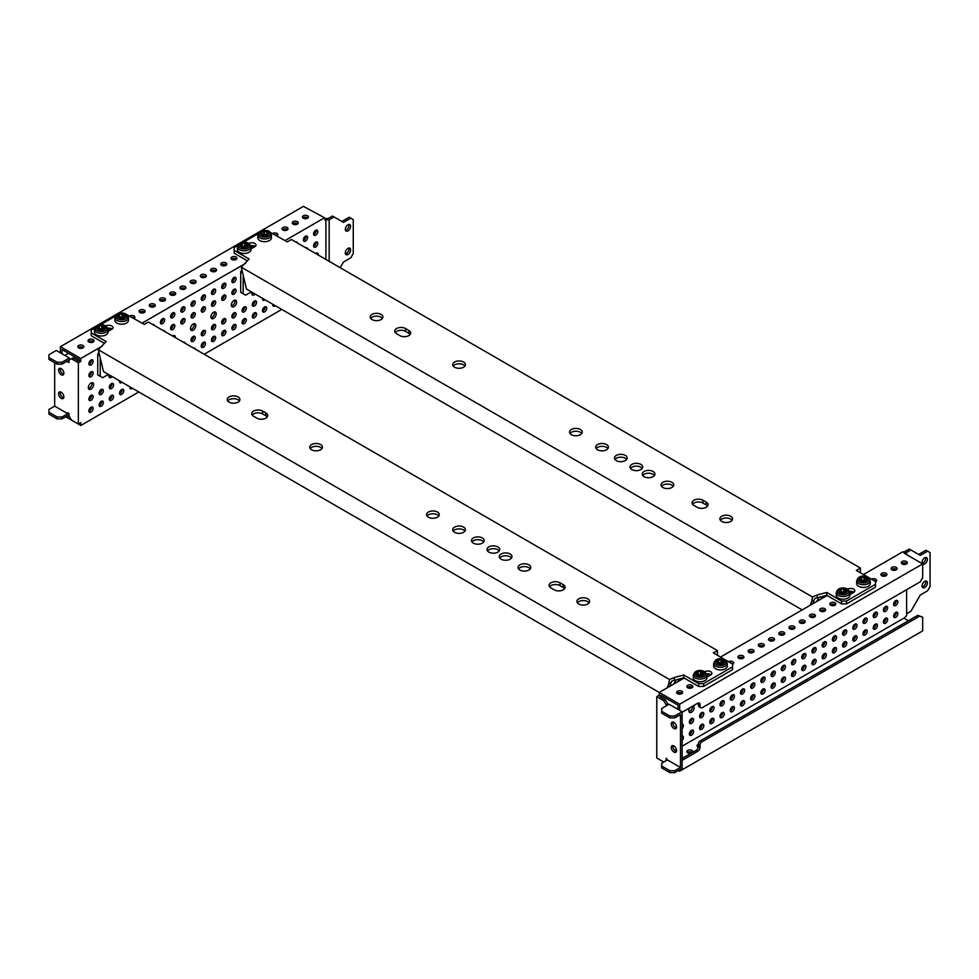 <?xml version="1.0" encoding="UTF-8"?>
<svg xmlns="http://www.w3.org/2000/svg" width="979" height="979" viewBox="0 0 979 979"><rect width="100%" height="100%" fill="white"/><g stroke="black" fill="none" stroke-linecap="round" stroke-linejoin="round"><path stroke-width="1.47" d="M927.394 582.897A3.757 2.166 -60 0 1 925.755 586.678A3.757 2.166 -60 0 1 922.867 587.681A3.757 2.166 -60 0 1 922.083 585.956A3.757 2.166 -60 0 1 923.723 582.187A3.757 2.166 -60 0 1 926.611 581.171A3.757 2.166 -60 0 1 927.394 582.897M925.608 581.024A3.757 2.166 -60 0 1 925.767 581.954A3.757 2.166 -60 0 1 922.23 586.886M922.536 563.818A3.757 2.166 -60 0 1 922.083 562.374A3.757 2.166 -60 0 1 923.723 558.593A3.757 2.166 -60 0 1 926.611 557.589A3.757 2.166 -60 0 1 927.394 559.315A3.757 2.166 -60 0 1 925.755 563.084A3.757 2.166 -60 0 1 922.867 564.1A3.757 2.166 -60 0 1 922.695 563.977M925.608 557.443A3.757 2.166 -60 0 1 925.767 558.373A3.757 2.166 -60 0 1 922.23 563.304M698.321 747.148A2.998 1.738 180 0 1 697.072 745.741A2.998 1.738 180 0 1 697.941 744.517A2.998 1.738 180 0 1 698.443 744.285M697.55 746.683A2.998 1.738 180 0 1 697.941 746.402A2.998 1.738 180 0 1 698.443 746.169A3.463 2.007 -60 0 1 695.996 750.452L682.106 758.468A2.998 1.738 180 0 0 682.106 758.419M691.321 753.157A2.998 1.738 180 0 1 686.854 751.639A2.998 1.738 180 0 1 687.735 750.416A2.998 1.738 180 0 1 691.003 750.036A2.998 1.738 180 0 1 692.863 751.639A2.998 1.738 180 0 1 692.483 752.484M687.344 752.582A2.998 1.738 180 0 1 687.735 752.3A2.998 1.738 180 0 1 692.349 752.557M682.106 756.534A2.998 1.738 180 0 1 682.657 757.538A2.998 1.738 180 0 1 682.277 758.37M906.835 563.671A2.998 1.738 0 0 0 906.444 563.39A2.998 1.738 0 0 0 901.794 563.671M906.444 561.505A2.998 1.738 0 0 0 903.164 561.126A2.998 1.738 0 0 0 901.316 562.729A2.998 1.738 0 0 0 902.185 563.953A2.998 1.738 0 0 0 905.465 564.332A2.998 1.738 0 0 0 907.325 562.729A2.998 1.738 0 0 0 906.444 561.505M896.629 569.57A2.998 1.738 0 0 0 896.226 569.288A2.998 1.738 0 0 0 891.588 569.57M896.226 567.404A2.998 1.738 0 0 0 892.958 567.025A2.998 1.738 0 0 0 891.098 568.628A2.998 1.738 0 0 0 891.979 569.851A2.998 1.738 0 0 0 895.247 570.231A2.998 1.738 0 0 0 897.107 568.628A2.998 1.738 0 0 0 896.226 567.404M886.411 575.468A2.998 1.738 0 0 0 886.019 575.187A2.998 1.738 0 0 0 881.369 575.468M886.019 573.29A2.998 1.738 0 0 0 882.74 572.923A2.998 1.738 0 0 0 880.892 574.526A2.998 1.738 0 0 0 881.761 575.75A2.998 1.738 0 0 0 885.04 576.129A2.998 1.738 0 0 0 886.901 574.526A2.998 1.738 0 0 0 886.019 573.29M876.205 581.367A2.998 1.738 0 0 0 875.801 581.073A2.998 1.738 0 0 0 873.953 580.571M876.107 581.281A2.998 1.738 120 0 1 875.556 581.771A2.998 1.738 0 0 0 876.682 580.412A2.998 1.738 0 0 0 875.801 579.189A2.998 1.738 0 0 0 871.555 579.189M853.761 592.381A2.998 1.738 0 0 0 850.739 593.152M850.702 591.292A2.998 1.738 0 0 0 850.249 592.209A2.998 1.738 0 0 0 851.13 593.433A2.998 1.738 0 0 0 851.583 593.653M835.356 604.949A2.998 1.738 0 0 0 834.952 604.667A2.998 1.738 0 0 0 830.314 604.949M834.952 602.77A2.998 1.738 0 0 0 831.685 602.403A2.998 1.738 0 0 0 829.825 604.006A2.998 1.738 0 0 0 830.706 605.23A2.998 1.738 0 0 0 833.973 605.609A2.998 1.738 0 0 0 835.833 604.006A2.998 1.738 0 0 0 834.952 602.77M825.138 610.835A2.998 1.738 0 0 0 824.746 610.553A2.998 1.738 0 0 0 820.096 610.835M824.746 608.669A2.998 1.738 0 0 0 821.467 608.289A2.998 1.738 0 0 0 819.619 609.893A2.998 1.738 0 0 0 820.488 611.129A2.998 1.738 0 0 0 823.767 611.496A2.998 1.738 0 0 0 825.627 609.893A2.998 1.738 0 0 0 824.746 608.669M814.932 616.733A2.998 1.738 0 0 0 814.528 616.452A2.998 1.738 0 0 0 809.89 616.733M814.528 614.567A2.998 1.738 0 0 0 811.261 614.188A2.998 1.738 0 0 0 809.4 615.791A2.998 1.738 0 0 0 810.282 617.015A2.998 1.738 0 0 0 813.549 617.394A2.998 1.738 0 0 0 815.409 615.791A2.998 1.738 0 0 0 814.528 614.567M804.714 622.632A2.998 1.738 0 0 0 804.322 622.35A2.998 1.738 0 0 0 799.672 622.632M804.322 620.466A2.998 1.738 0 0 0 801.042 620.086A2.998 1.738 0 0 0 799.194 621.689A2.998 1.738 0 0 0 800.063 622.913A2.998 1.738 0 0 0 803.343 623.293A2.998 1.738 0 0 0 805.203 621.689A2.998 1.738 0 0 0 804.322 620.466M794.507 628.53A2.998 1.738 0 0 0 794.104 628.249A2.998 1.738 0 0 0 789.466 628.53M794.104 626.364A2.998 1.738 0 0 0 790.836 625.985A2.998 1.738 0 0 0 788.976 627.588A2.998 1.738 0 0 0 789.857 628.812A2.998 1.738 0 0 0 793.125 629.191A2.998 1.738 0 0 0 794.985 627.588A2.998 1.738 0 0 0 794.104 626.364M784.289 634.429A2.998 1.738 0 0 0 783.898 634.147A2.998 1.738 0 0 0 779.247 634.429M783.898 632.25A2.998 1.738 0 0 0 780.618 631.883A2.998 1.738 0 0 0 778.77 633.486A2.998 1.738 0 0 0 779.639 634.71A2.998 1.738 0 0 0 782.919 635.09A2.998 1.738 0 0 0 784.779 633.486A2.998 1.738 0 0 0 783.898 632.25M774.083 640.315A2.998 1.738 0 0 0 773.679 640.033A2.998 1.738 0 0 0 769.041 640.315M773.679 638.149A2.998 1.738 0 0 0 770.412 637.77A2.998 1.738 0 0 0 768.552 639.373A2.998 1.738 0 0 0 769.433 640.609A2.998 1.738 0 0 0 772.7 640.976A2.998 1.738 0 0 0 774.56 639.373A2.998 1.738 0 0 0 773.679 638.149M763.865 646.213A2.998 1.738 0 0 0 763.473 645.932A2.998 1.738 0 0 0 758.823 646.213M763.473 644.047A2.998 1.738 0 0 0 760.193 643.668A2.998 1.738 0 0 0 758.346 645.271A2.998 1.738 0 0 0 759.214 646.495A2.998 1.738 0 0 0 762.494 646.874A2.998 1.738 0 0 0 764.354 645.271A2.998 1.738 0 0 0 763.473 644.047M753.659 652.112A2.998 1.738 0 0 0 753.255 651.83A2.998 1.738 0 0 0 748.617 652.112M753.255 649.946A2.998 1.738 0 0 0 749.987 649.566A2.998 1.738 0 0 0 748.127 651.17A2.998 1.738 0 0 0 749.008 652.393A2.998 1.738 0 0 0 752.276 652.773A2.998 1.738 0 0 0 754.136 651.17A2.998 1.738 0 0 0 753.255 649.946M743.44 658.01A2.998 1.738 0 0 0 743.049 657.729A2.998 1.738 0 0 0 738.399 658.01M743.049 655.844A2.998 1.738 0 0 0 739.769 655.465A2.998 1.738 0 0 0 737.921 657.068A2.998 1.738 0 0 0 738.79 658.292A2.998 1.738 0 0 0 742.07 658.671A2.998 1.738 0 0 0 743.93 657.068A2.998 1.738 0 0 0 743.049 655.844M733.234 663.909A2.998 1.738 0 0 0 732.83 663.627A2.998 1.738 0 0 0 730.983 663.126M732.549 664.337A2.998 1.738 0 0 0 733.712 662.967A2.998 1.738 0 0 0 732.83 661.731A2.998 1.738 0 0 0 728.584 661.731M710.791 674.935A2.998 1.738 0 0 0 707.768 675.694M707.731 673.833A2.998 1.738 0 0 0 707.279 674.751A2.998 1.738 0 0 0 708.16 675.975A2.998 1.738 0 0 0 708.612 676.195M692.386 687.491A2.998 1.738 0 0 0 691.982 687.209A2.998 1.738 0 0 0 687.344 687.491M691.982 685.324A2.998 1.738 0 0 0 688.714 684.945A2.998 1.738 0 0 0 686.854 686.548A2.998 1.738 0 0 0 687.735 687.772A2.998 1.738 0 0 0 691.003 688.151A2.998 1.738 0 0 0 692.863 686.548A2.998 1.738 0 0 0 691.982 685.324M682.167 693.389A2.998 1.738 0 0 0 681.776 693.095A2.998 1.738 0 0 0 677.125 693.389M681.776 691.211A2.998 1.738 0 0 0 678.496 690.844A2.998 1.738 0 0 0 676.648 692.447A2.998 1.738 0 0 0 677.517 693.67A2.998 1.738 0 0 0 680.797 694.038A2.998 1.738 0 0 0 682.657 692.447A2.998 1.738 0 0 0 681.776 691.211M676.428 727.899A3.757 2.166 60 0 1 675.559 727.568A3.757 2.166 60 0 1 673.05 722.049M673.919 728.511A3.757 2.166 60 0 1 671.472 725.206A3.757 2.166 60 0 1 672.047 722.196A3.757 2.166 60 0 1 673.919 722.38A3.757 2.166 60 0 1 676.379 725.684A3.757 2.166 60 0 1 675.804 728.694A3.757 2.166 60 0 1 673.919 728.511M676.428 751.48A3.757 2.166 60 0 1 675.559 751.15A3.757 2.166 60 0 1 673.05 745.631M673.919 752.092A3.757 2.166 60 0 1 671.472 748.788A3.757 2.166 60 0 1 672.047 745.778A3.757 2.166 60 0 1 673.919 745.961A3.757 2.166 60 0 1 676.379 749.278A3.757 2.166 60 0 1 675.804 752.276A3.757 2.166 60 0 1 673.919 752.092M682.106 740.454A2.998 1.738 120 0 0 682.779 736.061A2.998 1.738 120 0 0 682.106 735.927M679.206 693.205A2.998 1.738 120 0 0 679.646 693.01A2.998 1.738 120 0 0 680.185 692.618M682.106 728.657A2.998 1.738 120 0 0 682.779 724.276A2.998 1.738 120 0 0 682.106 724.142M689.412 687.307A2.998 1.738 120 0 0 689.865 687.111A2.998 1.738 120 0 0 690.391 686.72M691.492 735.217A2.998 1.738 120 0 0 693.45 732.573A2.998 1.738 120 0 0 692.997 730.163A2.998 1.738 120 0 0 691.492 730.322A2.998 1.738 120 0 0 689.534 732.965A2.998 1.738 120 0 0 689.987 735.376A2.998 1.738 120 0 0 691.492 735.217M689.412 734.483A2.998 1.738 120 0 0 689.865 734.274A2.998 1.738 120 0 0 691.933 730.114M691.492 723.432A2.998 1.738 120 0 0 693.45 720.789A2.998 1.738 120 0 0 692.997 718.378A2.998 1.738 120 0 0 691.492 718.525A2.998 1.738 120 0 0 689.534 721.168A2.998 1.738 120 0 0 689.987 723.579A2.998 1.738 120 0 0 691.492 723.432M689.412 722.686A2.998 1.738 120 0 0 689.865 722.49A2.998 1.738 120 0 0 691.933 718.329M701.71 729.331A2.998 1.738 120 0 0 703.668 726.675A2.998 1.738 120 0 0 703.203 724.276A2.998 1.738 120 0 0 701.71 724.423A2.998 1.738 120 0 0 699.74 727.067A2.998 1.738 120 0 0 700.205 729.477A2.998 1.738 120 0 0 701.71 729.331M699.63 728.584A2.998 1.738 120 0 0 700.071 728.388A2.998 1.738 120 0 0 702.151 724.215M701.71 717.534A2.998 1.738 120 0 0 703.668 714.89A2.998 1.738 120 0 0 703.203 712.479A2.998 1.738 120 0 0 701.71 712.626A2.998 1.738 120 0 0 699.74 715.282A2.998 1.738 120 0 0 700.205 717.68A2.998 1.738 120 0 0 701.71 717.534M699.63 716.799A2.998 1.738 120 0 0 700.071 716.591A2.998 1.738 120 0 0 702.151 712.431M711.917 723.432A2.998 1.738 120 0 0 713.875 720.789A2.998 1.738 120 0 0 713.422 718.378A2.998 1.738 120 0 0 711.917 718.525A2.998 1.738 120 0 0 709.959 721.168A2.998 1.738 120 0 0 710.411 723.579A2.998 1.738 120 0 0 711.917 723.432M709.836 722.686A2.998 1.738 120 0 0 710.289 722.49A2.998 1.738 120 0 0 712.357 718.329M711.917 711.635A2.998 1.738 120 0 0 713.875 708.992A2.998 1.738 120 0 0 713.422 706.581A2.998 1.738 120 0 0 711.917 706.728A2.998 1.738 120 0 0 709.959 709.383A2.998 1.738 120 0 0 710.411 711.782A2.998 1.738 120 0 0 711.917 711.635M709.836 710.901A2.998 1.738 120 0 0 710.289 710.693A2.998 1.738 120 0 0 712.357 706.532M722.135 717.534A2.998 1.738 120 0 0 724.093 714.89A2.998 1.738 120 0 0 723.628 712.479A2.998 1.738 120 0 0 722.135 712.626A2.998 1.738 120 0 0 720.165 715.282A2.998 1.738 120 0 0 720.63 717.68A2.998 1.738 120 0 0 722.135 717.534M720.054 716.799A2.998 1.738 120 0 0 720.495 716.591A2.998 1.738 120 0 0 722.575 712.431M722.135 705.737A2.998 1.738 120 0 0 724.093 703.093A2.998 1.738 120 0 0 723.628 700.683A2.998 1.738 120 0 0 722.135 700.842A2.998 1.738 120 0 0 720.165 703.485A2.998 1.738 120 0 0 720.63 705.896A2.998 1.738 120 0 0 722.135 705.737M720.054 705.002A2.998 1.738 120 0 0 720.495 704.794A2.998 1.738 120 0 0 722.575 700.634M732.341 711.635A2.998 1.738 120 0 0 734.299 708.992A2.998 1.738 120 0 0 733.846 706.581A2.998 1.738 120 0 0 732.341 706.728A2.998 1.738 120 0 0 730.383 709.383A2.998 1.738 120 0 0 730.836 711.782A2.998 1.738 120 0 0 732.341 711.635M730.261 710.901A2.998 1.738 120 0 0 730.713 710.693A2.998 1.738 120 0 0 732.781 706.532M732.341 699.85A2.998 1.738 120 0 0 734.299 697.195A2.998 1.738 120 0 0 733.846 694.796A2.998 1.738 120 0 0 732.341 694.943A2.998 1.738 120 0 0 730.383 697.586A2.998 1.738 120 0 0 730.836 699.997A2.998 1.738 120 0 0 732.341 699.85M730.261 699.104A2.998 1.738 120 0 0 730.713 698.908A2.998 1.738 120 0 0 732.781 694.735M740.479 657.839A2.998 1.738 120 0 0 740.919 657.631A2.998 1.738 120 0 0 741.458 657.239M742.559 705.749A2.998 1.738 120 0 0 744.517 703.093A2.998 1.738 120 0 0 744.052 700.683A2.998 1.738 120 0 0 742.559 700.842A2.998 1.738 120 0 0 740.589 703.485A2.998 1.738 120 0 0 741.054 705.896A2.998 1.738 120 0 0 742.559 705.749M740.479 705.002A2.998 1.738 120 0 0 740.919 704.794A2.998 1.738 120 0 0 743 700.634M742.559 693.952A2.998 1.738 120 0 0 744.517 691.309A2.998 1.738 120 0 0 744.052 688.898A2.998 1.738 120 0 0 742.559 689.045A2.998 1.738 120 0 0 740.589 691.688A2.998 1.738 120 0 0 741.054 694.099A2.998 1.738 120 0 0 742.559 693.952M740.479 693.205A2.998 1.738 120 0 0 740.919 693.01A2.998 1.738 120 0 0 743 688.849M750.685 651.941A2.998 1.738 120 0 0 751.138 651.733A2.998 1.738 120 0 0 751.664 651.353M752.765 699.85A2.998 1.738 120 0 0 754.723 697.195A2.998 1.738 120 0 0 754.271 694.796A2.998 1.738 120 0 0 752.765 694.943A2.998 1.738 120 0 0 750.807 697.586A2.998 1.738 120 0 0 751.26 699.997A2.998 1.738 120 0 0 752.765 699.85M750.685 699.104A2.998 1.738 120 0 0 751.138 698.908A2.998 1.738 120 0 0 753.206 694.735M752.765 688.053A2.998 1.738 120 0 0 754.723 685.41A2.998 1.738 120 0 0 754.271 682.999A2.998 1.738 120 0 0 752.765 683.146A2.998 1.738 120 0 0 750.807 685.802A2.998 1.738 120 0 0 751.26 688.2A2.998 1.738 120 0 0 752.765 688.053M750.685 687.319A2.998 1.738 120 0 0 751.138 687.111A2.998 1.738 120 0 0 753.206 682.95M760.903 646.042A2.998 1.738 120 0 0 761.344 645.834A2.998 1.738 120 0 0 761.882 645.455M762.984 693.952A2.998 1.738 120 0 0 764.942 691.309A2.998 1.738 120 0 0 764.477 688.898A2.998 1.738 120 0 0 762.984 689.045A2.998 1.738 120 0 0 761.013 691.688A2.998 1.738 120 0 0 761.478 694.099A2.998 1.738 120 0 0 762.984 693.952M760.903 693.205A2.998 1.738 120 0 0 761.344 693.01A2.998 1.738 120 0 0 763.424 688.849M762.984 682.155A2.998 1.738 120 0 0 764.942 679.512A2.998 1.738 120 0 0 764.477 677.101A2.998 1.738 120 0 0 762.984 677.248A2.998 1.738 120 0 0 761.013 679.903A2.998 1.738 120 0 0 761.478 682.302A2.998 1.738 120 0 0 762.984 682.155M760.903 681.421A2.998 1.738 120 0 0 761.344 681.213A2.998 1.738 120 0 0 763.424 677.052M771.109 640.144A2.998 1.738 120 0 0 771.562 639.948A2.998 1.738 120 0 0 772.088 639.556M773.19 688.053A2.998 1.738 120 0 0 775.148 685.41A2.998 1.738 120 0 0 774.695 682.999A2.998 1.738 120 0 0 773.19 683.146A2.998 1.738 120 0 0 771.232 685.802A2.998 1.738 120 0 0 771.685 688.2A2.998 1.738 120 0 0 773.19 688.053M771.109 687.319A2.998 1.738 120 0 0 771.562 687.111A2.998 1.738 120 0 0 773.63 682.95M773.19 676.269A2.998 1.738 120 0 0 775.148 673.613A2.998 1.738 120 0 0 774.695 671.215A2.998 1.738 120 0 0 773.19 671.361A2.998 1.738 120 0 0 771.232 674.005A2.998 1.738 120 0 0 771.685 676.416A2.998 1.738 120 0 0 773.19 676.269M771.109 675.522A2.998 1.738 120 0 0 771.562 675.314A2.998 1.738 120 0 0 773.63 671.153M781.328 634.245A2.998 1.738 120 0 0 781.768 634.049A2.998 1.738 120 0 0 782.307 633.658M783.408 682.155A2.998 1.738 120 0 0 785.366 679.512A2.998 1.738 120 0 0 784.901 677.101A2.998 1.738 120 0 0 783.408 677.248A2.998 1.738 120 0 0 781.438 679.903A2.998 1.738 120 0 0 781.903 682.302A2.998 1.738 120 0 0 783.408 682.155M781.328 681.421A2.998 1.738 120 0 0 781.768 681.213A2.998 1.738 120 0 0 783.849 677.052M783.408 670.37A2.998 1.738 120 0 0 785.366 667.715A2.998 1.738 120 0 0 784.901 665.316A2.998 1.738 120 0 0 783.408 665.463A2.998 1.738 120 0 0 781.438 668.106A2.998 1.738 120 0 0 781.903 670.517A2.998 1.738 120 0 0 783.408 670.37M781.328 669.624A2.998 1.738 120 0 0 781.768 669.428A2.998 1.738 120 0 0 783.849 665.255M791.534 628.359A2.998 1.738 120 0 0 791.987 628.151A2.998 1.738 120 0 0 792.513 627.759M793.614 676.269A2.998 1.738 120 0 0 795.572 673.613A2.998 1.738 120 0 0 795.119 671.215A2.998 1.738 120 0 0 793.614 671.361A2.998 1.738 120 0 0 791.656 674.005A2.998 1.738 120 0 0 792.109 676.416A2.998 1.738 120 0 0 793.614 676.269M791.534 675.522A2.998 1.738 120 0 0 791.987 675.314A2.998 1.738 120 0 0 794.055 671.153M793.614 664.472A2.998 1.738 120 0 0 795.572 661.828A2.998 1.738 120 0 0 795.119 659.418A2.998 1.738 120 0 0 793.614 659.565A2.998 1.738 120 0 0 791.656 662.208A2.998 1.738 120 0 0 792.109 664.619A2.998 1.738 120 0 0 793.614 664.472M791.534 663.725A2.998 1.738 120 0 0 791.987 663.529A2.998 1.738 120 0 0 794.055 659.369M801.752 622.46A2.998 1.738 120 0 0 802.193 622.252A2.998 1.738 120 0 0 802.731 621.873M803.832 670.37A2.998 1.738 120 0 0 805.79 667.715A2.998 1.738 120 0 0 805.325 665.316A2.998 1.738 120 0 0 803.832 665.463A2.998 1.738 120 0 0 801.862 668.106A2.998 1.738 120 0 0 802.327 670.517A2.998 1.738 120 0 0 803.832 670.37M801.752 669.624A2.998 1.738 120 0 0 802.193 669.428A2.998 1.738 120 0 0 804.273 665.255M803.832 658.573A2.998 1.738 120 0 0 805.79 655.93A2.998 1.738 120 0 0 805.325 653.519A2.998 1.738 120 0 0 803.832 653.666A2.998 1.738 120 0 0 801.862 656.322A2.998 1.738 120 0 0 802.327 658.72A2.998 1.738 120 0 0 803.832 658.573M801.752 657.839A2.998 1.738 120 0 0 802.193 657.631A2.998 1.738 120 0 0 804.273 653.47M811.958 616.562A2.998 1.738 120 0 0 812.411 616.354A2.998 1.738 120 0 0 812.937 615.975M814.038 664.472A2.998 1.738 120 0 0 815.996 661.828A2.998 1.738 120 0 0 815.544 659.418A2.998 1.738 120 0 0 814.038 659.565A2.998 1.738 120 0 0 812.08 662.208A2.998 1.738 120 0 0 812.533 664.619A2.998 1.738 120 0 0 814.038 664.472M811.958 663.725A2.998 1.738 120 0 0 812.411 663.529A2.998 1.738 120 0 0 814.479 659.369M814.038 652.675A2.998 1.738 120 0 0 815.996 650.032A2.998 1.738 120 0 0 815.544 647.621A2.998 1.738 120 0 0 814.038 647.768A2.998 1.738 120 0 0 812.08 650.423A2.998 1.738 120 0 0 812.533 652.834A2.998 1.738 120 0 0 814.038 652.675M811.958 651.941A2.998 1.738 120 0 0 812.411 651.733A2.998 1.738 120 0 0 814.479 647.572M822.176 610.663A2.998 1.738 120 0 0 822.617 610.468A2.998 1.738 120 0 0 823.155 610.076M824.257 658.573A2.998 1.738 120 0 0 826.215 655.93A2.998 1.738 120 0 0 825.75 653.519A2.998 1.738 120 0 0 824.257 653.666A2.998 1.738 120 0 0 822.287 656.322A2.998 1.738 120 0 0 822.752 658.72A2.998 1.738 120 0 0 824.257 658.573M822.176 657.839A2.998 1.738 120 0 0 822.617 657.631A2.998 1.738 120 0 0 824.697 653.47M824.257 646.789A2.998 1.738 120 0 0 826.215 644.133A2.998 1.738 120 0 0 825.75 641.734A2.998 1.738 120 0 0 824.257 641.881A2.998 1.738 120 0 0 822.287 644.525A2.998 1.738 120 0 0 822.752 646.935A2.998 1.738 120 0 0 824.257 646.789M822.176 646.042A2.998 1.738 120 0 0 822.617 645.834A2.998 1.738 120 0 0 824.697 641.673M832.383 604.765A2.998 1.738 120 0 0 832.835 604.569A2.998 1.738 120 0 0 833.362 604.178M834.463 652.675A2.998 1.738 120 0 0 836.421 650.032A2.998 1.738 120 0 0 835.968 647.621A2.998 1.738 120 0 0 834.463 647.78A2.998 1.738 120 0 0 832.505 650.423A2.998 1.738 120 0 0 832.958 652.834A2.998 1.738 120 0 0 834.463 652.675M832.383 651.941A2.998 1.738 120 0 0 832.835 651.733A2.998 1.738 120 0 0 834.903 647.572M834.463 640.89A2.998 1.738 120 0 0 836.421 638.235A2.998 1.738 120 0 0 835.968 635.836A2.998 1.738 120 0 0 834.463 635.983A2.998 1.738 120 0 0 832.505 638.626A2.998 1.738 120 0 0 832.958 641.037A2.998 1.738 120 0 0 834.463 640.89M832.383 640.144A2.998 1.738 120 0 0 832.835 639.948A2.998 1.738 120 0 0 834.903 635.775M844.681 646.789A2.998 1.738 120 0 0 846.639 644.133A2.998 1.738 120 0 0 846.174 641.734A2.998 1.738 120 0 0 844.681 641.881A2.998 1.738 120 0 0 842.711 644.525A2.998 1.738 120 0 0 843.176 646.935A2.998 1.738 120 0 0 844.681 646.789M842.601 646.042A2.998 1.738 120 0 0 843.041 645.834A2.998 1.738 120 0 0 845.122 641.673M844.681 634.992A2.998 1.738 120 0 0 846.639 632.348A2.998 1.738 120 0 0 846.174 629.938A2.998 1.738 120 0 0 844.681 630.084A2.998 1.738 120 0 0 842.711 632.728A2.998 1.738 120 0 0 843.176 635.138A2.998 1.738 120 0 0 844.681 634.992M842.601 634.245A2.998 1.738 120 0 0 843.041 634.049A2.998 1.738 120 0 0 845.122 629.889M854.887 640.89A2.998 1.738 120 0 0 856.845 638.235A2.998 1.738 120 0 0 856.392 635.836A2.998 1.738 120 0 0 854.887 635.983A2.998 1.738 120 0 0 852.929 638.626A2.998 1.738 120 0 0 853.382 641.037A2.998 1.738 120 0 0 854.887 640.89M852.807 640.144A2.998 1.738 120 0 0 853.26 639.948A2.998 1.738 120 0 0 855.328 635.775M854.887 629.093A2.998 1.738 120 0 0 856.845 626.45A2.998 1.738 120 0 0 856.392 624.039A2.998 1.738 120 0 0 854.887 624.186A2.998 1.738 120 0 0 852.929 626.841A2.998 1.738 120 0 0 853.382 629.24A2.998 1.738 120 0 0 854.887 629.093M852.807 628.359A2.998 1.738 120 0 0 853.26 628.151A2.998 1.738 120 0 0 855.328 623.99M865.106 634.992A2.998 1.738 120 0 0 867.064 632.348A2.998 1.738 120 0 0 866.599 629.938A2.998 1.738 120 0 0 865.106 630.084A2.998 1.738 120 0 0 863.135 632.728A2.998 1.738 120 0 0 863.6 635.138A2.998 1.738 120 0 0 865.106 634.992M863.025 634.245A2.998 1.738 120 0 0 863.466 634.049A2.998 1.738 120 0 0 865.546 629.889M865.106 623.195A2.998 1.738 120 0 0 867.064 620.551A2.998 1.738 120 0 0 866.599 618.141A2.998 1.738 120 0 0 865.106 618.3A2.998 1.738 120 0 0 863.135 620.943A2.998 1.738 120 0 0 863.6 623.354A2.998 1.738 120 0 0 865.106 623.195M863.025 622.46A2.998 1.738 120 0 0 863.466 622.252A2.998 1.738 120 0 0 865.546 618.092M875.312 629.093A2.998 1.738 120 0 0 877.27 626.45A2.998 1.738 120 0 0 876.817 624.039A2.998 1.738 120 0 0 875.312 624.186A2.998 1.738 120 0 0 873.354 626.841A2.998 1.738 120 0 0 873.806 629.24A2.998 1.738 120 0 0 875.312 629.093M873.231 628.359A2.998 1.738 120 0 0 873.684 628.151A2.998 1.738 120 0 0 875.752 623.99M875.312 617.308A2.998 1.738 120 0 0 877.27 614.653A2.998 1.738 120 0 0 876.817 612.254A2.998 1.738 120 0 0 875.312 612.401A2.998 1.738 120 0 0 873.354 615.045A2.998 1.738 120 0 0 873.806 617.455A2.998 1.738 120 0 0 875.312 617.308M873.231 616.562A2.998 1.738 120 0 0 873.684 616.354A2.998 1.738 120 0 0 875.752 612.193M883.45 575.285A2.998 1.738 120 0 0 883.89 575.089A2.998 1.738 120 0 0 884.429 574.697M885.53 623.195A2.998 1.738 120 0 0 887.488 620.551A2.998 1.738 120 0 0 887.023 618.141A2.998 1.738 120 0 0 885.53 618.3A2.998 1.738 120 0 0 883.56 620.943A2.998 1.738 120 0 0 884.025 623.354A2.998 1.738 120 0 0 885.53 623.195M883.45 622.46A2.998 1.738 120 0 0 883.89 622.252A2.998 1.738 120 0 0 885.971 618.092M885.53 611.41A2.998 1.738 120 0 0 887.488 608.754A2.998 1.738 120 0 0 887.023 606.356A2.998 1.738 120 0 0 885.53 606.503A2.998 1.738 120 0 0 883.56 609.146A2.998 1.738 120 0 0 884.025 611.557A2.998 1.738 120 0 0 885.53 611.41M883.45 610.663A2.998 1.738 120 0 0 883.89 610.468A2.998 1.738 120 0 0 885.971 606.295M895.736 605.511A2.998 1.738 120 0 0 897.694 602.868A2.998 1.738 120 0 0 897.241 600.457A2.998 1.738 120 0 0 895.736 600.604A2.998 1.738 120 0 0 893.778 603.248A2.998 1.738 120 0 0 894.231 605.658A2.998 1.738 120 0 0 895.736 605.511M893.656 604.765A2.998 1.738 120 0 0 894.108 604.569A2.998 1.738 120 0 0 896.177 600.408M895.736 617.308A2.998 1.738 120 0 0 897.694 614.653A2.998 1.738 120 0 0 897.241 612.254A2.998 1.738 120 0 0 895.736 612.401A2.998 1.738 120 0 0 893.778 615.045A2.998 1.738 120 0 0 894.231 617.455A2.998 1.738 120 0 0 895.736 617.308M893.656 616.562A2.998 1.738 120 0 0 894.108 616.366A2.998 1.738 120 0 0 896.177 612.193M893.656 569.399A2.998 1.738 120 0 0 894.108 569.191A2.998 1.738 120 0 0 894.635 568.811M689.791 707.805A3.757 2.166 120 0 0 689.62 712.443A3.757 2.166 120 0 0 691.492 712.247A3.757 2.166 120 0 0 693.952 708.943A3.757 2.166 120 0 0 693.365 705.932A3.757 2.166 120 0 0 693.193 705.847M688.983 711.647A3.757 2.166 120 0 0 689.865 711.305A3.757 2.166 120 0 0 692.483 706.251M667.397 759.888L680.478 767.438L674.751 770.73L669.856 770.73L661.682 766.019L661.682 763.192L667.397 759.888L666.173 758.236L666.173 760.597M906.627 589.701L906.627 615.644L904.596 617.749L682.106 746.206M659.234 759.41L663.725 762.005L656.774 758.003L656.774 696.681L659.234 695.261L659.234 692.434L684.137 678.055M720.495 657.068L827.108 595.513M863.466 574.526L902.956 551.715L904.718 553.539L922.695 563.916L679.659 704.231L103.48 371.579L98.316 349.736L106.124 341.512L91.218 332.909L91.218 335.736L104.557 343.433M904.315 553.049L904.315 551.887L909.246 549.035L920.272 555.399L927.602 551.177L930.05 552.584L930.05 586.556L927.602 590.79L920.272 595.024L910.886 611.3L906.627 613.747M904.877 553.624L906.627 553.624L906.627 552.437L910.886 549.978M906.627 553.624L906.627 554.64M893.619 568.799A2.998 1.738 120 0 0 894.231 570.28A2.998 1.738 120 0 0 894.378 570.353M883.401 574.697A2.998 1.738 120 0 0 884.025 576.178A2.998 1.738 120 0 0 884.172 576.252M832.346 604.178A2.998 1.738 120 0 0 832.958 605.658A2.998 1.738 120 0 0 833.105 605.732M822.127 610.076A2.998 1.738 120 0 0 822.752 611.557A2.998 1.738 120 0 0 822.898 611.63M811.921 615.975A2.998 1.738 120 0 0 812.533 617.455A2.998 1.738 120 0 0 812.68 617.516M801.703 621.861A2.998 1.738 120 0 0 802.327 623.342A2.998 1.738 120 0 0 802.474 623.415M791.497 627.759A2.998 1.738 120 0 0 792.109 629.24A2.998 1.738 120 0 0 792.256 629.313M781.279 633.658A2.998 1.738 120 0 0 781.903 635.138A2.998 1.738 120 0 0 782.05 635.212M771.073 639.556A2.998 1.738 120 0 0 771.685 641.037A2.998 1.738 120 0 0 771.831 641.098M760.854 645.442A2.998 1.738 120 0 0 761.478 646.935A2.998 1.738 120 0 0 761.625 646.997M750.648 651.341A2.998 1.738 120 0 0 751.26 652.822A2.998 1.738 120 0 0 751.407 652.895M740.43 657.239A2.998 1.738 120 0 0 741.054 658.72A2.998 1.738 120 0 0 741.201 658.794M689.375 686.72A2.998 1.738 120 0 0 689.987 688.2A2.998 1.738 120 0 0 690.134 688.274M679.157 692.618A2.998 1.738 120 0 0 679.781 694.099A2.998 1.738 120 0 0 679.928 694.172M659.234 695.261L660.862 696.204L660.862 695.261L678.019 705.174L678.019 709.42M660.862 696.204L660.054 696.681L665.353 699.752L663.725 700.695L656.774 696.681M674.69 750.489L676.428 749.486M674.751 770.73L674.751 772.627L682.106 768.38L682.106 711.77L669.036 704.231L661.682 708.478L661.682 711.305L669.856 716.016L674.751 716.016L674.751 717.901L680.478 714.609L680.478 767.438M667.813 704.941L667.813 703.987L666.173 704.941L663.725 700.695M666.173 705.883L666.173 704.941M667.813 703.987L665.353 699.752M904.718 618.63L904.596 617.749L904.718 618.63L908.402 620.747M678.435 770.497L679.659 771.207L922.695 630.892L922.695 617.211L917.8 615.326L700.071 741.03A2.288 1.322 120 0 0 698.443 743.832L698.443 746.206L700.083 747.148A3.463 2.007 -60 0 1 697.623 751.395L682.106 760.353M674.751 772.627L669.856 772.627L661.682 767.903L661.682 766.019M669.856 772.627L669.856 770.73M674.751 716.016L682.106 711.77M661.682 711.305L661.682 713.189L669.856 717.901L674.751 717.901M669.856 716.016L669.856 717.901M682.106 712.247L697.623 703.289A3.463 2.007 -60 0 1 699.361 703.118A3.463 2.007 -60 0 1 700.083 704.696L700.083 706.116A3.463 2.007 120 0 0 700.793 707.707A3.463 2.007 120 0 0 702.53 707.536L920.236 581.832L922.695 577.586L922.695 563.916M679.659 710.362L679.659 704.231M698.345 702.995A3.463 2.007 -60 0 1 698.443 703.754L698.443 705.174A3.463 2.007 120 0 0 699.165 706.752L700.793 707.707M918.645 554.457L925.963 550.235L927.602 551.177M679.659 769.788L679.659 771.207M922.695 617.211L919.428 616.268L701.698 741.972A2.288 1.322 120 0 0 700.083 744.774L700.083 747.148M919.428 616.268L917.8 615.326M345.452 230.298A3.757 2.166 120 0 0 348.977 225.366A3.757 2.166 120 0 0 348.83 224.436M350.604 226.308A3.757 2.166 120 0 0 349.833 224.583A3.757 2.166 120 0 0 346.933 225.598A3.757 2.166 120 0 0 345.306 229.367A3.757 2.166 120 0 0 346.077 231.093A3.757 2.166 120 0 0 348.977 230.089A3.757 2.166 120 0 0 350.604 226.308M345.452 253.879A3.757 2.166 120 0 0 348.977 248.947A3.757 2.166 120 0 0 348.83 248.03M350.604 249.89A3.757 2.166 120 0 0 349.833 248.177A3.757 2.166 120 0 0 346.933 249.18A3.757 2.166 120 0 0 345.306 252.961A3.757 2.166 120 0 0 346.077 254.675A3.757 2.166 120 0 0 348.977 253.671A3.757 2.166 120 0 0 350.604 249.89M307.993 217.938A2.998 1.738 0 0 0 303.343 217.656A2.998 1.738 0 0 0 302.952 217.938M307.602 218.219A2.998 1.738 0 0 0 308.471 216.995A2.998 1.738 0 0 0 306.623 215.392A2.998 1.738 0 0 0 303.343 215.759A2.998 1.738 0 0 0 302.462 216.995A2.998 1.738 0 0 0 304.322 218.598A2.998 1.738 0 0 0 307.602 218.219M297.775 223.836A2.998 1.738 0 0 0 293.137 223.542A2.998 1.738 0 0 0 292.733 223.836M297.383 224.118A2.998 1.738 0 0 0 298.265 222.882A2.998 1.738 0 0 0 296.404 221.278A2.998 1.738 0 0 0 293.137 221.658A2.998 1.738 0 0 0 292.256 222.882A2.998 1.738 0 0 0 294.116 224.485A2.998 1.738 0 0 0 297.383 224.118M287.569 229.722A2.998 1.738 0 0 0 282.919 229.441A2.998 1.738 0 0 0 282.527 229.722M287.177 230.004A2.998 1.738 0 0 0 288.046 228.78A2.998 1.738 0 0 0 286.198 227.177A2.998 1.738 0 0 0 282.919 227.556A2.998 1.738 0 0 0 282.038 228.78A2.998 1.738 0 0 0 283.898 230.383A2.998 1.738 0 0 0 287.177 230.004M277.351 235.621A2.998 1.738 0 0 0 275.111 234.838M276.959 235.902A2.998 1.738 0 0 0 277.84 234.679A2.998 1.738 0 0 0 275.98 233.075A2.998 1.738 0 0 0 272.713 233.455M254.919 246.647A2.998 1.738 0 0 0 252.288 247.136A2.998 1.738 0 0 0 251.884 247.418M236.502 259.202A2.998 1.738 0 0 0 231.864 258.921A2.998 1.738 0 0 0 231.46 259.202M236.11 259.484A2.998 1.738 0 0 0 236.991 258.26A2.998 1.738 0 0 0 235.131 256.657A2.998 1.738 0 0 0 231.864 257.036A2.998 1.738 0 0 0 230.983 258.26A2.998 1.738 0 0 0 232.843 259.863A2.998 1.738 0 0 0 236.11 259.484M226.296 265.101A2.998 1.738 0 0 0 221.646 264.82A2.998 1.738 0 0 0 221.254 265.101M225.904 265.382A2.998 1.738 0 0 0 226.773 264.159A2.998 1.738 0 0 0 224.925 262.556A2.998 1.738 0 0 0 221.646 262.935A2.998 1.738 0 0 0 220.764 264.159A2.998 1.738 0 0 0 222.625 265.762A2.998 1.738 0 0 0 225.904 265.382M216.078 270.999A2.998 1.738 0 0 0 211.44 270.718A2.998 1.738 0 0 0 211.036 270.999M215.686 271.281A2.998 1.738 0 0 0 216.567 270.057A2.998 1.738 0 0 0 214.707 268.454A2.998 1.738 0 0 0 211.44 268.833A2.998 1.738 0 0 0 210.558 270.057A2.998 1.738 0 0 0 212.419 271.66A2.998 1.738 0 0 0 215.686 271.281M205.871 276.898A2.998 1.738 0 0 0 201.221 276.616A2.998 1.738 0 0 0 200.83 276.898M205.48 277.179A2.998 1.738 0 0 0 206.349 275.956A2.998 1.738 0 0 0 204.501 274.353A2.998 1.738 0 0 0 201.221 274.72A2.998 1.738 0 0 0 200.34 275.956A2.998 1.738 0 0 0 202.2 277.546A2.998 1.738 0 0 0 205.48 277.179M195.653 282.784A2.998 1.738 0 0 0 191.015 282.503A2.998 1.738 0 0 0 190.611 282.784M195.262 283.078A2.998 1.738 0 0 0 196.143 281.842A2.998 1.738 0 0 0 194.283 280.239A2.998 1.738 0 0 0 191.015 280.618A2.998 1.738 0 0 0 190.134 281.842A2.998 1.738 0 0 0 191.994 283.445A2.998 1.738 0 0 0 195.262 283.078M185.447 288.683A2.998 1.738 0 0 0 180.797 288.401A2.998 1.738 0 0 0 180.405 288.683M185.055 288.964A2.998 1.738 0 0 0 185.924 287.74A2.998 1.738 0 0 0 184.076 286.137A2.998 1.738 0 0 0 180.797 286.517A2.998 1.738 0 0 0 179.916 287.74A2.998 1.738 0 0 0 181.776 289.343A2.998 1.738 0 0 0 185.055 288.964M175.229 294.581A2.998 1.738 0 0 0 170.591 294.3A2.998 1.738 0 0 0 170.187 294.581M174.837 294.863A2.998 1.738 0 0 0 175.718 293.639A2.998 1.738 0 0 0 173.858 292.036A2.998 1.738 0 0 0 170.591 292.415A2.998 1.738 0 0 0 169.71 293.639A2.998 1.738 0 0 0 171.57 295.242A2.998 1.738 0 0 0 174.837 294.863M165.023 300.48A2.998 1.738 0 0 0 160.372 300.198A2.998 1.738 0 0 0 159.981 300.48M164.631 300.761A2.998 1.738 0 0 0 165.5 299.537A2.998 1.738 0 0 0 163.652 297.934A2.998 1.738 0 0 0 160.372 298.314A2.998 1.738 0 0 0 159.491 299.537A2.998 1.738 0 0 0 161.351 301.14A2.998 1.738 0 0 0 164.631 300.761M154.804 306.378A2.998 1.738 0 0 0 150.166 306.084A2.998 1.738 0 0 0 149.763 306.378M154.413 306.66A2.998 1.738 0 0 0 155.294 305.436A2.998 1.738 0 0 0 153.434 303.833A2.998 1.738 0 0 0 150.166 304.2A2.998 1.738 0 0 0 149.285 305.436A2.998 1.738 0 0 0 151.145 307.027A2.998 1.738 0 0 0 154.413 306.66M144.598 312.264A2.998 1.738 0 0 0 139.948 311.983A2.998 1.738 0 0 0 139.556 312.264M144.207 312.558A2.998 1.738 0 0 0 145.076 311.322A2.998 1.738 0 0 0 143.228 309.719A2.998 1.738 0 0 0 139.948 310.098A2.998 1.738 0 0 0 139.067 311.322A2.998 1.738 0 0 0 140.927 312.925A2.998 1.738 0 0 0 144.207 312.558M134.38 318.163A2.998 1.738 0 0 0 132.141 317.38M133.988 318.444A2.998 1.738 0 0 0 134.869 317.22A2.998 1.738 0 0 0 133.009 315.617A2.998 1.738 0 0 0 129.742 315.997M111.949 329.189A2.998 1.738 0 0 0 109.318 329.678A2.998 1.738 0 0 0 108.914 329.96M93.531 341.744A2.998 1.738 0 0 0 88.893 341.463A2.998 1.738 0 0 0 88.489 341.744M93.14 342.038A2.998 1.738 0 0 0 94.021 340.802A2.998 1.738 0 0 0 92.161 339.199A2.998 1.738 0 0 0 88.893 339.578A2.998 1.738 0 0 0 88.012 340.802A2.998 1.738 0 0 0 89.872 342.405A2.998 1.738 0 0 0 93.14 342.038M83.325 347.643A2.998 1.738 0 0 0 78.675 347.361A2.998 1.738 0 0 0 78.283 347.643M82.934 347.924A2.998 1.738 0 0 0 83.802 346.701A2.998 1.738 0 0 0 81.955 345.097A2.998 1.738 0 0 0 78.675 345.477A2.998 1.738 0 0 0 77.794 346.701A2.998 1.738 0 0 0 79.654 348.304A2.998 1.738 0 0 0 82.934 347.924M265.113 307.382A2.998 1.738 180 0 1 264.085 307.369M254.895 313.28A2.998 1.738 180 0 1 253.879 313.268M244.689 319.166A2.998 1.738 180 0 1 243.661 319.166M234.47 325.065A2.998 1.738 180 0 1 233.455 325.065M224.264 330.963A2.998 1.738 180 0 1 223.236 330.963M214.046 336.862A2.998 1.738 180 0 1 213.03 336.849M203.84 342.748A2.998 1.738 180 0 1 202.812 342.748M122.142 389.923A2.998 1.738 180 0 1 121.115 389.911M111.924 395.822A2.998 1.738 180 0 1 110.908 395.81M101.718 401.708A2.998 1.738 180 0 1 100.69 401.708M91.5 407.607A2.998 1.738 180 0 1 90.484 407.607M63.733 397.743A3.757 2.166 60 0 1 62.852 397.413A3.757 2.166 60 0 1 60.343 391.894M61.224 392.224A3.757 2.166 60 0 1 63.672 395.528A3.757 2.166 60 0 1 63.097 398.539A3.757 2.166 60 0 1 61.224 398.355A3.757 2.166 60 0 1 58.764 395.051A3.757 2.166 60 0 1 59.34 392.041A3.757 2.166 60 0 1 61.224 392.224M63.733 374.162A3.757 2.166 60 0 1 62.852 373.831A3.757 2.166 60 0 1 60.343 368.3M61.224 368.642A3.757 2.166 60 0 1 63.672 371.947A3.757 2.166 60 0 1 63.097 374.957A3.757 2.166 60 0 1 61.224 374.773A3.757 2.166 60 0 1 58.764 371.457A3.757 2.166 60 0 1 59.34 368.459A3.757 2.166 60 0 1 61.224 368.642M91.463 359.844A2.998 1.738 -60 0 1 89.383 364.017A2.998 1.738 -60 0 1 88.942 364.212M91.01 360.052A2.998 1.738 -60 0 1 92.515 359.905A2.998 1.738 -60 0 1 92.981 362.303A2.998 1.738 -60 0 1 91.01 364.959A2.998 1.738 -60 0 1 89.517 365.106A2.998 1.738 -60 0 1 89.052 362.695A2.998 1.738 -60 0 1 91.01 360.052M101.669 401.121A2.998 1.738 -60 0 1 99.589 405.282A2.998 1.738 -60 0 1 99.148 405.49M101.229 401.329A2.998 1.738 -60 0 1 102.734 401.17A2.998 1.738 -60 0 1 103.187 403.581A2.998 1.738 -60 0 1 101.229 406.224A2.998 1.738 -60 0 1 99.723 406.383A2.998 1.738 -60 0 1 99.271 403.972A2.998 1.738 -60 0 1 101.229 401.329M91.463 395.222A2.998 1.738 -60 0 1 89.383 399.383A2.998 1.738 -60 0 1 88.942 399.591M91.01 395.43A2.998 1.738 -60 0 1 92.515 395.283A2.998 1.738 -60 0 1 92.981 397.682A2.998 1.738 -60 0 1 91.01 400.338A2.998 1.738 -60 0 1 89.517 400.484A2.998 1.738 -60 0 1 89.052 398.074A2.998 1.738 -60 0 1 91.01 395.43M91.463 371.641A2.998 1.738 -60 0 1 89.383 375.801A2.998 1.738 -60 0 1 88.942 376.009M91.01 371.836A2.998 1.738 -60 0 1 92.515 371.69A2.998 1.738 -60 0 1 92.981 374.1A2.998 1.738 -60 0 1 91.01 376.744A2.998 1.738 -60 0 1 89.517 376.903A2.998 1.738 -60 0 1 89.052 374.492A2.998 1.738 -60 0 1 91.01 371.836M101.669 389.324A2.998 1.738 -60 0 1 99.589 393.497A2.998 1.738 -60 0 1 99.148 393.693M101.229 389.532A2.998 1.738 -60 0 1 102.734 389.385A2.998 1.738 -60 0 1 103.187 391.784A2.998 1.738 -60 0 1 101.229 394.439A2.998 1.738 -60 0 1 99.723 394.586A2.998 1.738 -60 0 1 99.271 392.175A2.998 1.738 -60 0 1 101.229 389.532M111.887 395.222A2.998 1.738 -60 0 1 109.807 399.383A2.998 1.738 -60 0 1 109.367 399.591M111.435 395.43A2.998 1.738 -60 0 1 112.94 395.283A2.998 1.738 -60 0 1 113.405 397.682A2.998 1.738 -60 0 1 111.435 400.338A2.998 1.738 -60 0 1 109.942 400.484A2.998 1.738 -60 0 1 109.477 398.074A2.998 1.738 -60 0 1 111.435 395.43M111.887 383.438A2.998 1.738 -60 0 1 109.807 387.598A2.998 1.738 -60 0 1 109.367 387.794M111.435 383.633A2.998 1.738 -60 0 1 112.94 383.487A2.998 1.738 -60 0 1 113.405 385.897A2.998 1.738 -60 0 1 111.435 388.541A2.998 1.738 -60 0 1 109.942 388.687A2.998 1.738 -60 0 1 109.477 386.277A2.998 1.738 -60 0 1 111.435 383.633M122.094 389.324A2.998 1.738 -60 0 1 120.013 393.497A2.998 1.738 -60 0 1 119.573 393.693M121.653 389.532A2.998 1.738 -60 0 1 123.158 389.385A2.998 1.738 -60 0 1 123.611 391.784A2.998 1.738 -60 0 1 121.653 394.439A2.998 1.738 -60 0 1 120.148 394.586A2.998 1.738 -60 0 1 119.695 392.175A2.998 1.738 -60 0 1 121.653 389.532M120.466 381.394A2.998 1.738 -60 0 1 120.013 381.7A2.998 1.738 -60 0 1 119.573 381.908M122.094 382.336A2.998 1.738 -60 0 1 121.653 382.642A2.998 1.738 -60 0 1 120.148 382.789A2.998 1.738 -60 0 1 119.573 380.88M130.672 387.292A2.998 1.738 -60 0 1 130.231 387.598A2.998 1.738 -60 0 1 129.791 387.794M132.312 388.235A2.998 1.738 -60 0 1 131.859 388.541A2.998 1.738 -60 0 1 130.366 388.687A2.998 1.738 -60 0 1 129.791 386.778M152.651 324.502A2.998 1.738 -60 0 1 153.789 324.526A2.998 1.738 -60 0 1 154.388 325.505M162.942 318.579A2.998 1.738 -60 0 1 160.862 322.74A2.998 1.738 -60 0 1 160.421 322.948M162.502 318.775A2.998 1.738 -60 0 1 164.007 318.628A2.998 1.738 -60 0 1 164.46 321.039A2.998 1.738 -60 0 1 162.502 323.682A2.998 1.738 -60 0 1 160.997 323.829A2.998 1.738 -60 0 1 160.544 321.43A2.998 1.738 -60 0 1 162.502 318.775M162.857 330.4A2.998 1.738 -60 0 1 164.007 330.425A2.998 1.738 -60 0 1 164.594 331.404M173.161 312.68A2.998 1.738 -60 0 1 171.08 316.841A2.998 1.738 -60 0 1 170.64 317.049M172.708 312.888A2.998 1.738 -60 0 1 174.213 312.729A2.998 1.738 -60 0 1 174.678 315.14A2.998 1.738 -60 0 1 172.708 317.783A2.998 1.738 -60 0 1 171.215 317.942A2.998 1.738 -60 0 1 170.75 315.532A2.998 1.738 -60 0 1 172.708 312.888M173.161 324.477A2.998 1.738 -60 0 1 171.08 328.638A2.998 1.738 -60 0 1 170.64 328.834M172.708 324.673A2.998 1.738 -60 0 1 174.213 324.526A2.998 1.738 -60 0 1 174.678 326.937A2.998 1.738 -60 0 1 172.708 329.58A2.998 1.738 -60 0 1 171.215 329.727A2.998 1.738 -60 0 1 170.75 327.316A2.998 1.738 -60 0 1 172.708 324.673M183.367 306.782A2.998 1.738 -60 0 1 181.286 310.955A2.998 1.738 -60 0 1 180.846 311.151M182.926 306.99A2.998 1.738 -60 0 1 184.431 306.843A2.998 1.738 -60 0 1 184.884 309.242A2.998 1.738 -60 0 1 182.926 311.897A2.998 1.738 -60 0 1 181.421 312.044A2.998 1.738 -60 0 1 180.968 309.633A2.998 1.738 -60 0 1 182.926 306.99M183.281 342.197A2.998 1.738 -60 0 1 184.431 342.209A2.998 1.738 -60 0 1 185.019 343.188M183.367 318.579A2.998 1.738 -60 0 1 181.286 322.74A2.998 1.738 -60 0 1 180.846 322.948M182.926 318.775A2.998 1.738 -60 0 1 184.431 318.628A2.998 1.738 -60 0 1 184.884 321.039A2.998 1.738 -60 0 1 182.926 323.682A2.998 1.738 -60 0 1 181.421 323.829A2.998 1.738 -60 0 1 180.968 321.43A2.998 1.738 -60 0 1 182.926 318.775M193.499 348.083A2.998 1.738 -60 0 1 194.637 348.108A2.998 1.738 -60 0 1 195.237 349.087M193.585 300.883A2.998 1.738 -60 0 1 191.505 305.056A2.998 1.738 -60 0 1 191.064 305.252M193.132 301.091A2.998 1.738 -60 0 1 194.637 300.945A2.998 1.738 -60 0 1 195.102 303.343A2.998 1.738 -60 0 1 193.132 305.999A2.998 1.738 -60 0 1 191.639 306.146A2.998 1.738 -60 0 1 191.174 303.735A2.998 1.738 -60 0 1 193.132 301.091M193.585 336.262A2.998 1.738 -60 0 1 191.505 340.435A2.998 1.738 -60 0 1 191.064 340.631M193.132 336.47A2.998 1.738 -60 0 1 194.637 336.323A2.998 1.738 -60 0 1 195.102 338.722A2.998 1.738 -60 0 1 193.132 341.377A2.998 1.738 -60 0 1 191.639 341.524A2.998 1.738 -60 0 1 191.174 339.113A2.998 1.738 -60 0 1 193.132 336.47M193.585 312.68A2.998 1.738 -60 0 1 191.505 316.841A2.998 1.738 -60 0 1 191.064 317.049M193.132 312.888A2.998 1.738 -60 0 1 194.637 312.729A2.998 1.738 -60 0 1 195.102 315.14A2.998 1.738 -60 0 1 193.132 317.783A2.998 1.738 -60 0 1 191.639 317.942A2.998 1.738 -60 0 1 191.174 315.532A2.998 1.738 -60 0 1 193.132 312.888M203.791 342.161A2.998 1.738 -60 0 1 201.711 346.321A2.998 1.738 -60 0 1 201.27 346.529M203.351 342.369A2.998 1.738 -60 0 1 204.856 342.209A2.998 1.738 -60 0 1 205.309 344.62A2.998 1.738 -60 0 1 203.351 347.264A2.998 1.738 -60 0 1 201.845 347.423A2.998 1.738 -60 0 1 201.393 345.012A2.998 1.738 -60 0 1 203.351 342.369M203.791 294.997A2.998 1.738 -60 0 1 201.711 299.158A2.998 1.738 -60 0 1 201.27 299.354M203.351 295.193A2.998 1.738 -60 0 1 204.856 295.046A2.998 1.738 -60 0 1 205.309 297.457A2.998 1.738 -60 0 1 203.351 300.1A2.998 1.738 -60 0 1 201.845 300.247A2.998 1.738 -60 0 1 201.393 297.836A2.998 1.738 -60 0 1 203.351 295.193M203.791 330.364A2.998 1.738 -60 0 1 201.711 334.537A2.998 1.738 -60 0 1 201.27 334.732M203.351 330.572A2.998 1.738 -60 0 1 204.856 330.425A2.998 1.738 -60 0 1 205.309 332.836A2.998 1.738 -60 0 1 203.351 335.479A2.998 1.738 -60 0 1 201.845 335.626A2.998 1.738 -60 0 1 201.393 333.215A2.998 1.738 -60 0 1 203.351 330.572M203.791 306.782A2.998 1.738 -60 0 1 201.711 310.955A2.998 1.738 -60 0 1 201.27 311.151M203.351 306.99A2.998 1.738 -60 0 1 204.856 306.843A2.998 1.738 -60 0 1 205.309 309.242A2.998 1.738 -60 0 1 203.351 311.897A2.998 1.738 -60 0 1 201.845 312.044A2.998 1.738 -60 0 1 201.393 309.633A2.998 1.738 -60 0 1 203.351 306.99M214.009 336.262A2.998 1.738 -60 0 1 211.929 340.435A2.998 1.738 -60 0 1 211.488 340.631M213.557 336.47A2.998 1.738 -60 0 1 215.062 336.323A2.998 1.738 -60 0 1 215.527 338.722A2.998 1.738 -60 0 1 213.557 341.377A2.998 1.738 -60 0 1 212.064 341.524A2.998 1.738 -60 0 1 211.599 339.113A2.998 1.738 -60 0 1 213.557 336.47M214.009 289.099A2.998 1.738 -60 0 1 211.929 293.259A2.998 1.738 -60 0 1 211.488 293.467M213.557 289.294A2.998 1.738 -60 0 1 215.062 289.148A2.998 1.738 -60 0 1 215.527 291.558A2.998 1.738 -60 0 1 213.557 294.202A2.998 1.738 -60 0 1 212.064 294.349A2.998 1.738 -60 0 1 211.599 291.95A2.998 1.738 -60 0 1 213.557 289.294M214.009 324.477A2.998 1.738 -60 0 1 211.929 328.638A2.998 1.738 -60 0 1 211.488 328.834M213.557 324.673A2.998 1.738 -60 0 1 215.062 324.526A2.998 1.738 -60 0 1 215.527 326.937A2.998 1.738 -60 0 1 213.557 329.58A2.998 1.738 -60 0 1 212.064 329.727A2.998 1.738 -60 0 1 211.599 327.316A2.998 1.738 -60 0 1 213.557 324.673M214.009 300.883A2.998 1.738 -60 0 1 211.929 305.056A2.998 1.738 -60 0 1 211.488 305.252M213.557 301.091A2.998 1.738 -60 0 1 215.062 300.945A2.998 1.738 -60 0 1 215.527 303.355A2.998 1.738 -60 0 1 213.557 305.999A2.998 1.738 -60 0 1 212.064 306.146A2.998 1.738 -60 0 1 211.599 303.735A2.998 1.738 -60 0 1 213.557 301.091M224.215 330.364A2.998 1.738 -60 0 1 222.135 334.537A2.998 1.738 -60 0 1 221.695 334.732M223.775 330.572A2.998 1.738 -60 0 1 225.28 330.425A2.998 1.738 -60 0 1 225.733 332.836A2.998 1.738 -60 0 1 223.775 335.479A2.998 1.738 -60 0 1 222.27 335.626A2.998 1.738 -60 0 1 221.817 333.215A2.998 1.738 -60 0 1 223.775 330.572M224.215 283.2A2.998 1.738 -60 0 1 222.135 287.361A2.998 1.738 -60 0 1 221.695 287.569M223.775 283.408A2.998 1.738 -60 0 1 225.28 283.249A2.998 1.738 -60 0 1 225.733 285.66A2.998 1.738 -60 0 1 223.775 288.303A2.998 1.738 -60 0 1 222.27 288.462A2.998 1.738 -60 0 1 221.817 286.052A2.998 1.738 -60 0 1 223.775 283.408M224.215 318.579A2.998 1.738 -60 0 1 222.135 322.74A2.998 1.738 -60 0 1 221.695 322.948M223.775 318.775A2.998 1.738 -60 0 1 225.28 318.628A2.998 1.738 -60 0 1 225.733 321.039A2.998 1.738 -60 0 1 223.775 323.682A2.998 1.738 -60 0 1 222.27 323.829A2.998 1.738 -60 0 1 221.817 321.43A2.998 1.738 -60 0 1 223.775 318.775M224.215 294.997A2.998 1.738 -60 0 1 222.135 299.158A2.998 1.738 -60 0 1 221.695 299.354M223.775 295.193A2.998 1.738 -60 0 1 225.28 295.046A2.998 1.738 -60 0 1 225.733 297.457A2.998 1.738 -60 0 1 223.775 300.1A2.998 1.738 -60 0 1 222.27 300.247A2.998 1.738 -60 0 1 221.817 297.836A2.998 1.738 -60 0 1 223.775 295.193M234.434 324.477A2.998 1.738 -60 0 1 232.353 328.638A2.998 1.738 -60 0 1 231.913 328.834M233.981 324.673A2.998 1.738 -60 0 1 235.486 324.526A2.998 1.738 -60 0 1 235.951 326.937A2.998 1.738 -60 0 1 233.981 329.58A2.998 1.738 -60 0 1 232.488 329.727A2.998 1.738 -60 0 1 232.023 327.316A2.998 1.738 -60 0 1 233.981 324.673M234.434 277.302A2.998 1.738 -60 0 1 232.353 281.475A2.998 1.738 -60 0 1 231.913 281.671M233.981 277.51A2.998 1.738 -60 0 1 235.486 277.363A2.998 1.738 -60 0 1 235.951 279.761A2.998 1.738 -60 0 1 233.981 282.417A2.998 1.738 -60 0 1 232.488 282.564A2.998 1.738 -60 0 1 232.023 280.153A2.998 1.738 -60 0 1 233.981 277.51M234.434 312.68A2.998 1.738 -60 0 1 232.353 316.841A2.998 1.738 -60 0 1 231.913 317.049M233.981 312.888A2.998 1.738 -60 0 1 235.486 312.729A2.998 1.738 -60 0 1 235.951 315.14A2.998 1.738 -60 0 1 233.981 317.783A2.998 1.738 -60 0 1 232.488 317.942A2.998 1.738 -60 0 1 232.023 315.532A2.998 1.738 -60 0 1 233.981 312.888M234.434 289.099A2.998 1.738 -60 0 1 232.353 293.259A2.998 1.738 -60 0 1 231.913 293.467M233.981 289.294A2.998 1.738 -60 0 1 235.486 289.148A2.998 1.738 -60 0 1 235.951 291.558A2.998 1.738 -60 0 1 233.981 294.202A2.998 1.738 -60 0 1 232.488 294.349A2.998 1.738 -60 0 1 232.023 291.95A2.998 1.738 -60 0 1 233.981 289.294M244.64 318.579A2.998 1.738 -60 0 1 242.559 322.74A2.998 1.738 -60 0 1 242.119 322.948M244.199 318.775A2.998 1.738 -60 0 1 245.705 318.628A2.998 1.738 -60 0 1 246.157 321.039A2.998 1.738 -60 0 1 244.199 323.682A2.998 1.738 -60 0 1 242.694 323.829A2.998 1.738 -60 0 1 242.241 321.43A2.998 1.738 -60 0 1 244.199 318.775M244.64 306.782A2.998 1.738 -60 0 1 242.559 310.955A2.998 1.738 -60 0 1 242.119 311.151M244.199 306.99A2.998 1.738 -60 0 1 245.705 306.843A2.998 1.738 -60 0 1 246.157 309.242A2.998 1.738 -60 0 1 244.199 311.897A2.998 1.738 -60 0 1 242.694 312.044A2.998 1.738 -60 0 1 242.241 309.633A2.998 1.738 -60 0 1 244.199 306.99M254.858 312.68A2.998 1.738 -60 0 1 252.778 316.841A2.998 1.738 -60 0 1 252.337 317.049M254.405 312.888A2.998 1.738 -60 0 1 255.911 312.729A2.998 1.738 -60 0 1 256.376 315.14A2.998 1.738 -60 0 1 254.405 317.783A2.998 1.738 -60 0 1 252.912 317.942A2.998 1.738 -60 0 1 252.447 315.532A2.998 1.738 -60 0 1 254.405 312.888M254.858 300.883A2.998 1.738 -60 0 1 252.778 305.056A2.998 1.738 -60 0 1 252.337 305.252M254.405 301.091A2.998 1.738 -60 0 1 255.911 300.945A2.998 1.738 -60 0 1 256.376 303.355A2.998 1.738 -60 0 1 254.405 305.999A2.998 1.738 -60 0 1 252.912 306.146A2.998 1.738 -60 0 1 252.447 303.735A2.998 1.738 -60 0 1 254.405 301.091M265.064 306.782A2.998 1.738 -60 0 1 262.984 310.955A2.998 1.738 -60 0 1 262.543 311.151M264.624 306.99A2.998 1.738 -60 0 1 266.129 306.843A2.998 1.738 -60 0 1 266.582 309.242A2.998 1.738 -60 0 1 264.624 311.897A2.998 1.738 -60 0 1 263.118 312.044A2.998 1.738 -60 0 1 262.666 309.633A2.998 1.738 -60 0 1 264.624 306.99M263.437 298.852A2.998 1.738 -60 0 1 262.984 299.158A2.998 1.738 -60 0 1 262.543 299.354M265.064 299.794A2.998 1.738 -60 0 1 264.624 300.1A2.998 1.738 -60 0 1 263.118 300.247A2.998 1.738 -60 0 1 262.543 298.338M273.643 304.738A2.998 1.738 -60 0 1 273.202 305.056A2.998 1.738 -60 0 1 272.762 305.252M275.283 305.681A2.998 1.738 -60 0 1 274.83 305.999A2.998 1.738 -60 0 1 273.337 306.146A2.998 1.738 -60 0 1 272.762 304.236M295.621 241.96A2.998 1.738 -60 0 1 296.759 241.984A2.998 1.738 -60 0 1 297.359 242.963M305.913 236.037A2.998 1.738 -60 0 1 303.833 240.198A2.998 1.738 -60 0 1 303.392 240.393M305.472 236.233A2.998 1.738 -60 0 1 306.978 236.086A2.998 1.738 -60 0 1 307.43 238.497A2.998 1.738 -60 0 1 305.472 241.14A2.998 1.738 -60 0 1 303.967 241.287A2.998 1.738 -60 0 1 303.514 238.888A2.998 1.738 -60 0 1 305.472 236.233M305.827 247.858A2.998 1.738 -60 0 1 306.978 247.883A2.998 1.738 -60 0 1 307.565 248.862M316.131 241.935A2.998 1.738 -60 0 1 314.051 246.096A2.998 1.738 -60 0 1 313.61 246.292M315.679 242.131A2.998 1.738 -60 0 1 317.184 241.984A2.998 1.738 -60 0 1 317.649 244.395A2.998 1.738 -60 0 1 315.679 247.038A2.998 1.738 -60 0 1 314.186 247.185A2.998 1.738 -60 0 1 313.721 244.774A2.998 1.738 -60 0 1 315.679 242.131M316.131 230.138A2.998 1.738 -60 0 1 314.051 234.299A2.998 1.738 -60 0 1 313.61 234.507M315.679 230.334A2.998 1.738 -60 0 1 317.184 230.187A2.998 1.738 -60 0 1 317.649 232.598A2.998 1.738 -60 0 1 315.679 235.241A2.998 1.738 -60 0 1 314.186 235.388A2.998 1.738 -60 0 1 313.721 232.99A2.998 1.738 -60 0 1 315.679 230.334M91.463 407.019A2.998 1.738 -60 0 1 89.383 411.18A2.998 1.738 -60 0 1 88.942 411.388M91.01 407.215A2.998 1.738 -60 0 1 92.515 407.068A2.998 1.738 -60 0 1 92.981 409.479A2.998 1.738 -60 0 1 91.01 412.122A2.998 1.738 -60 0 1 89.517 412.269A2.998 1.738 -60 0 1 89.052 409.871A2.998 1.738 -60 0 1 91.01 407.215M91.891 382.691A3.757 2.166 -60 0 1 89.383 388.21A3.757 2.166 -60 0 1 88.514 388.541M91.01 383.022A3.757 2.166 -60 0 1 92.895 382.838A3.757 2.166 -60 0 1 93.47 385.848A3.757 2.166 -60 0 1 91.01 389.152A3.757 2.166 -60 0 1 89.138 389.336A3.757 2.166 -60 0 1 88.563 386.326A3.757 2.166 -60 0 1 91.01 383.022M110.676 375.74A3.757 2.166 -60 0 1 109.807 376.413A3.757 2.166 -60 0 1 108.938 376.756M112.316 376.682A3.757 2.166 -60 0 1 111.435 377.356A3.757 2.166 -60 0 1 109.562 377.551A3.757 2.166 -60 0 1 108.938 374.737M173.589 335.516A3.757 2.166 -60 0 1 173.724 336.678M172.512 335.981A3.757 2.166 -60 0 1 172.708 335.858A3.757 2.166 -60 0 1 174.592 335.662A3.757 2.166 -60 0 1 175.363 337.62M194.013 323.731A3.757 2.166 -60 0 1 191.505 329.25A3.757 2.166 -60 0 1 190.636 329.58M193.132 324.061A3.757 2.166 -60 0 1 195.017 323.878A3.757 2.166 -60 0 1 195.592 326.888A3.757 2.166 -60 0 1 193.132 330.192A3.757 2.166 -60 0 1 191.26 330.376A3.757 2.166 -60 0 1 190.685 327.365A3.757 2.166 -60 0 1 193.132 324.061M214.438 311.934A3.757 2.166 -60 0 1 211.929 317.453A3.757 2.166 -60 0 1 211.06 317.796M213.557 312.264A3.757 2.166 -60 0 1 215.441 312.081A3.757 2.166 -60 0 1 216.016 315.091A3.757 2.166 -60 0 1 213.557 318.408A3.757 2.166 -60 0 1 211.684 318.591A3.757 2.166 -60 0 1 211.109 315.581A3.757 2.166 -60 0 1 213.557 312.264M234.862 300.149A3.757 2.166 -60 0 1 232.353 305.668A3.757 2.166 -60 0 1 231.485 305.999M233.981 300.48A3.757 2.166 -60 0 1 235.866 300.296A3.757 2.166 -60 0 1 236.441 303.306A3.757 2.166 -60 0 1 233.981 306.611A3.757 2.166 -60 0 1 232.109 306.794A3.757 2.166 -60 0 1 231.533 303.784A3.757 2.166 -60 0 1 233.981 300.48M253.647 293.198A3.757 2.166 -60 0 1 252.778 293.871A3.757 2.166 -60 0 1 251.909 294.214M255.286 294.141A3.757 2.166 -60 0 1 254.405 294.814A3.757 2.166 -60 0 1 252.533 295.009A3.757 2.166 -60 0 1 251.909 292.195M316.56 252.974A3.757 2.166 -60 0 1 316.694 254.136M315.483 253.426A3.757 2.166 -60 0 1 315.679 253.316A3.757 2.166 -60 0 1 317.563 253.12A3.757 2.166 -60 0 1 318.334 255.078M62.02 353.774L62.02 349.527L79.177 359.428L78.357 360.847L73.046 357.776L68.971 360.137L68.971 362.499L67.735 361.789L68.971 361.08M325.897 259.447L325.897 219.822L325.248 220.202L324.551 217.766L285.048 240.577M79.177 360.37L80.816 361.324L80.816 358.485L102.538 345.954M142.077 323.119L245.509 263.4M80.816 361.324L78.357 362.732L78.357 424.054L80.816 425.473L138.81 391.979M80.816 425.473L80.816 422.634L78.357 424.054L65.703 416.736M204.17 354.251L281.781 309.437M340.202 267.708L343.494 262.017L350.812 257.795L353.26 253.549L353.26 219.59L350.812 218.17L343.494 222.404L332.456 216.029L328.21 218.488L324.722 218.611M327.965 218.488L327.965 219.822L325.897 219.822M327.965 219.822L329.164 219.822L329.164 261.332M71.418 358.73L78.357 362.732M54.665 362.732L54.665 406.126L67.735 413.676L67.735 412.734L68.971 413.444L68.971 415.794L71.418 420.04L78.357 424.054M69.374 358.02L56.305 350.47L48.95 354.716L48.95 357.543L57.125 362.267L62.02 362.267L69.374 358.02L69.374 359.905M67.735 361.789L67.735 360.847L62.02 364.151L62.02 362.267M69.778 417.213L67.331 415.794M254.907 301.373L253.059 302.438M244.689 307.271L242.841 308.336M234.483 313.17L232.635 314.235M224.264 319.068L222.417 320.133M214.058 324.955L212.21 326.019M203.84 330.853L201.992 331.918M193.634 336.752L191.786 337.816M111.936 383.915L110.089 384.98M101.718 389.813L99.87 390.878M91.512 395.712L89.664 396.776M60.392 352.832L60.392 346.701L80.816 358.485M60.392 346.701L303.429 206.373L324.551 217.766M251.86 245.545A2.998 1.738 0 0 0 251.407 246.475A2.998 1.738 0 0 0 252.741 247.907M108.889 328.1A2.998 1.738 0 0 0 108.436 329.017A2.998 1.738 0 0 0 109.77 330.449M48.95 357.543L48.95 359.428L57.125 364.151L62.02 364.151M57.125 362.267L57.125 364.151M67.735 413.676L62.02 416.981L57.125 416.981L48.95 412.257L48.95 409.43L54.665 406.126M62.02 416.981L62.02 418.865L68.971 414.851M62.02 418.865L57.125 418.865L48.95 414.141L48.95 412.257M57.125 418.865L57.125 416.981M334.096 216.971L329.164 219.822M350.812 218.17L349.185 217.228L341.855 221.45M305.069 217.154L305.069 218.709M80.816 348.438L80.816 347.166A3.463 2.007 120 0 0 80.792 346.86M79.348 347.068L78.308 347.667M68.554 353.297L64.883 355.426M82.444 348.157L82.444 348.108A3.463 2.007 120 0 0 82.224 347.055M381.039 314.394A6.351 3.671 0 0 0 374.113 313.598A6.351 3.671 0 0 0 370.197 316.988A6.351 3.671 0 0 0 372.057 319.582A6.351 3.671 0 0 0 378.983 320.378A6.351 3.671 0 0 0 382.899 316.988A6.351 3.671 0 0 0 381.039 314.394M382.41 318.395A6.351 3.671 0 0 0 381.039 317.22A6.351 3.671 0 0 0 370.686 318.395M463.556 362.034A6.351 3.671 0 0 0 456.63 361.239A6.351 3.671 0 0 0 452.714 364.629A6.351 3.671 0 0 0 454.574 367.223A6.351 3.671 0 0 0 461.501 368.018A6.351 3.671 0 0 0 465.417 364.629A6.351 3.671 0 0 0 463.556 362.034M464.927 366.036A6.351 3.671 0 0 0 463.556 364.861A6.351 3.671 0 0 0 453.204 366.036M580.388 429.475A6.351 3.671 0 0 0 573.461 428.68A6.351 3.671 0 0 0 569.533 432.069A6.351 3.671 0 0 0 571.393 434.664A6.351 3.671 0 0 0 578.32 435.459A6.351 3.671 0 0 0 582.248 432.069A6.351 3.671 0 0 0 580.388 429.475M581.759 433.489A6.351 3.671 0 0 0 580.388 432.314A6.351 3.671 0 0 0 570.023 433.489M606.527 444.576A6.351 3.671 0 0 0 599.601 443.781A6.351 3.671 0 0 0 595.685 447.17A6.351 3.671 0 0 0 597.545 449.765A6.351 3.671 0 0 0 604.471 450.56A6.351 3.671 0 0 0 608.387 447.17A6.351 3.671 0 0 0 606.527 444.576M607.898 448.578A6.351 3.671 0 0 0 606.527 447.403A6.351 3.671 0 0 0 596.174 448.578M625.324 455.419A6.351 3.671 0 0 0 618.398 454.623A6.351 3.671 0 0 0 614.469 458.013A6.351 3.671 0 0 0 616.329 460.607A6.351 3.671 0 0 0 623.256 461.403A6.351 3.671 0 0 0 627.184 458.013A6.351 3.671 0 0 0 625.324 455.419M626.682 459.432A6.351 3.671 0 0 0 625.324 458.258A6.351 3.671 0 0 0 614.959 459.432M640.841 464.389A6.351 3.671 0 0 0 633.915 463.593A6.351 3.671 0 0 0 629.999 466.983A6.351 3.671 0 0 0 631.859 469.577A6.351 3.671 0 0 0 638.773 470.373A6.351 3.671 0 0 0 642.701 466.983A6.351 3.671 0 0 0 640.841 464.389M642.212 468.39A6.351 3.671 0 0 0 640.841 467.216A6.351 3.671 0 0 0 630.488 468.39M653.091 471.462A6.351 3.671 0 0 0 646.164 470.666A6.351 3.671 0 0 0 642.248 474.056A6.351 3.671 0 0 0 644.109 476.651A6.351 3.671 0 0 0 651.035 477.446A6.351 3.671 0 0 0 654.951 474.056A6.351 3.671 0 0 0 653.091 471.462M654.461 475.464A6.351 3.671 0 0 0 653.091 474.289A6.351 3.671 0 0 0 642.738 475.464M671.888 482.304A6.351 3.671 0 0 0 664.961 481.509A6.351 3.671 0 0 0 661.033 484.899A6.351 3.671 0 0 0 662.893 487.493A6.351 3.671 0 0 0 669.82 488.288A6.351 3.671 0 0 0 673.748 484.899A6.351 3.671 0 0 0 671.888 482.304M673.258 486.318A6.351 3.671 0 0 0 671.888 485.143A6.351 3.671 0 0 0 661.535 486.318M730.713 516.263A6.351 3.671 0 0 0 723.787 515.48A6.351 3.671 0 0 0 719.859 518.858A6.351 3.671 0 0 0 721.719 521.452A6.351 3.671 0 0 0 728.645 522.248A6.351 3.671 0 0 0 732.573 518.858A6.351 3.671 0 0 0 730.713 516.263M732.072 520.277A6.351 3.671 0 0 0 730.713 519.103A6.351 3.671 0 0 0 720.348 520.277M707.572 506.131A6.351 3.671 0 0 0 706.202 504.944L702.934 503.059A6.351 3.671 0 0 0 692.569 504.246M702.934 500.232A6.351 3.671 0 0 0 696.008 499.437A6.351 3.671 0 0 0 692.08 502.827A6.351 3.671 0 0 0 693.94 505.421L697.207 507.306A6.351 3.671 0 0 0 704.134 508.101A6.351 3.671 0 0 0 708.062 504.711A6.351 3.671 0 0 0 706.202 502.117L702.934 500.232L702.934 503.059M410.189 334.439A6.351 3.671 0 0 0 408.818 333.264L405.551 331.367A6.351 3.671 0 0 0 395.198 332.554M405.551 328.54A6.351 3.671 0 0 0 398.624 327.745A6.351 3.671 0 0 0 394.708 331.135A6.351 3.671 0 0 0 396.568 333.729L399.836 335.613A6.351 3.671 0 0 0 406.762 336.409A6.351 3.671 0 0 0 410.678 333.019A6.351 3.671 0 0 0 408.818 330.425L405.551 328.54L405.551 331.367M821.601 598.695L826.68 595.293L826.717 592.454L817.245 594.999L817.245 597.826L826.717 595.281L841.61 603.884L846.517 603.884L875.52 587.143L875.52 581.477L856.319 570.39L860.406 568.04L291.375 239.512L287.3 241.874L267.414 230.787M841.61 603.884L841.61 601.057L846.517 601.057L875.52 584.304M846.517 603.884L846.517 601.057M826.717 592.454L841.61 601.057M247.528 260.891L234.189 253.194L234.189 250.367L249.094 258.97L241.287 267.194L812.46 596.957L817.245 594.999M237.64 245.533L234.189 247.528L234.189 250.367M258.064 233.748L243.392 242.217M854.018 592.209A4.038 2.337 0 0 0 849.637 591.389M255.176 246.475A4.038 2.337 0 0 0 250.795 245.643M817.245 597.826L814.907 598.377L814.21 599.858L811.762 601.265L812.46 596.957M849.858 594.645L853.664 592.442A4.038 2.337 0 0 0 854.851 590.79A4.038 2.337 0 0 0 852.354 588.636A4.038 2.337 0 0 0 847.949 589.138L847.814 589.211M251.016 248.899L254.821 246.708A4.038 2.337 0 0 0 256.008 245.056A4.038 2.337 0 0 0 253.512 242.902A4.038 2.337 0 0 0 249.107 243.404L248.972 243.477M860.406 572.752L860.406 568.04M802.193 609.893L246.451 289.038L241.287 267.194M810.22 605.267L811.762 601.265M812.668 603.847L814.21 599.858M819.117 597.325L816.694 601.522M822.005 597.985L820.304 597.006M251.346 291.864L245.631 295.168L240.724 292.342L240.724 271.819L241.642 270.228M243.184 293.761L243.184 276.788M240.724 271.819L242.058 272.59M238.068 396.936A6.351 3.671 0 0 0 231.142 396.14A6.351 3.671 0 0 0 227.226 399.53A6.351 3.671 0 0 0 229.086 402.124A6.351 3.671 0 0 0 236.012 402.92A6.351 3.671 0 0 0 239.928 399.53A6.351 3.671 0 0 0 238.068 396.936M239.439 400.949A6.351 3.671 0 0 0 238.068 399.762A6.351 3.671 0 0 0 227.715 400.949M320.586 444.576A6.351 3.671 0 0 0 313.659 443.781A6.351 3.671 0 0 0 309.743 447.17A6.351 3.671 0 0 0 311.603 449.765A6.351 3.671 0 0 0 318.53 450.56A6.351 3.671 0 0 0 322.446 447.17A6.351 3.671 0 0 0 320.586 444.576M321.956 448.578A6.351 3.671 0 0 0 320.586 447.403A6.351 3.671 0 0 0 310.233 448.578M437.417 512.029A6.351 3.671 0 0 0 430.491 511.234A6.351 3.671 0 0 0 426.563 514.624A6.351 3.671 0 0 0 428.423 517.218A6.351 3.671 0 0 0 435.349 518.013A6.351 3.671 0 0 0 439.277 514.624A6.351 3.671 0 0 0 437.417 512.029M438.788 516.031A6.351 3.671 0 0 0 437.417 514.856A6.351 3.671 0 0 0 427.052 516.031M463.556 527.118A6.351 3.671 0 0 0 456.63 526.323A6.351 3.671 0 0 0 452.714 529.712A6.351 3.671 0 0 0 454.574 532.307A6.351 3.671 0 0 0 461.501 533.102A6.351 3.671 0 0 0 465.417 529.712A6.351 3.671 0 0 0 463.556 527.118M464.927 531.132A6.351 3.671 0 0 0 463.556 529.945A6.351 3.671 0 0 0 453.204 531.132M482.353 537.961A6.351 3.671 0 0 0 475.427 537.177A6.351 3.671 0 0 0 471.499 540.555A6.351 3.671 0 0 0 473.359 543.149A6.351 3.671 0 0 0 480.285 543.945A6.351 3.671 0 0 0 484.213 540.555A6.351 3.671 0 0 0 482.353 537.961M483.712 541.974A6.351 3.671 0 0 0 482.353 540.8A6.351 3.671 0 0 0 471.988 541.974M497.87 546.931A6.351 3.671 0 0 0 490.944 546.135A6.351 3.671 0 0 0 487.016 549.525A6.351 3.671 0 0 0 488.888 552.119A6.351 3.671 0 0 0 495.802 552.915A6.351 3.671 0 0 0 499.731 549.525A6.351 3.671 0 0 0 497.87 546.931M499.241 550.932A6.351 3.671 0 0 0 497.87 549.757A6.351 3.671 0 0 0 487.518 550.932M510.12 554.004A6.351 3.671 0 0 0 503.194 553.208A6.351 3.671 0 0 0 499.278 556.598A6.351 3.671 0 0 0 501.138 559.193A6.351 3.671 0 0 0 508.064 559.988A6.351 3.671 0 0 0 511.98 556.598A6.351 3.671 0 0 0 510.12 554.004M511.491 558.018A6.351 3.671 0 0 0 510.12 556.831A6.351 3.671 0 0 0 499.767 558.018M528.917 564.846A6.351 3.671 0 0 0 521.991 564.051A6.351 3.671 0 0 0 518.062 567.441A6.351 3.671 0 0 0 519.922 570.035A6.351 3.671 0 0 0 526.849 570.83A6.351 3.671 0 0 0 530.777 567.441A6.351 3.671 0 0 0 528.917 564.846M530.288 568.86A6.351 3.671 0 0 0 528.917 567.685A6.351 3.671 0 0 0 518.564 568.86M587.743 598.818A6.351 3.671 0 0 0 580.816 598.022A6.351 3.671 0 0 0 576.888 601.412A6.351 3.671 0 0 0 578.748 604.006A6.351 3.671 0 0 0 585.675 604.802A6.351 3.671 0 0 0 589.603 601.412A6.351 3.671 0 0 0 587.743 598.818M589.101 602.819A6.351 3.671 0 0 0 587.743 601.644A6.351 3.671 0 0 0 577.377 602.819M564.602 588.673A6.351 3.671 0 0 0 563.231 587.498L559.964 585.601A6.351 3.671 0 0 0 549.598 586.788M559.964 582.774A6.351 3.671 0 0 0 553.037 581.979A6.351 3.671 0 0 0 549.109 585.369A6.351 3.671 0 0 0 550.969 587.963L554.236 589.847A6.351 3.671 0 0 0 561.163 590.643A6.351 3.671 0 0 0 565.091 587.253A6.351 3.671 0 0 0 563.231 584.659L559.964 582.774L559.964 585.601M267.218 416.981A6.351 3.671 0 0 0 265.847 415.806L262.58 413.921A6.351 3.671 0 0 0 252.227 415.096M262.58 411.082A6.351 3.671 0 0 0 255.654 410.287A6.351 3.671 0 0 0 251.738 413.676A6.351 3.671 0 0 0 253.598 416.271L256.865 418.155A6.351 3.671 0 0 0 263.792 418.951A6.351 3.671 0 0 0 267.708 415.561A6.351 3.671 0 0 0 265.847 412.967L262.58 411.082L262.58 413.921M683.746 677.823L683.746 674.996L674.274 677.541L674.274 680.381L683.746 677.823L698.639 686.426L703.546 686.426L732.549 669.685L732.549 664.019L713.348 652.932L717.436 650.582L148.404 322.054L144.329 324.416L124.443 313.329M698.639 686.426L698.639 683.599L703.546 683.599L732.549 666.858M703.546 686.426L703.546 683.599M683.746 674.996L698.639 683.599M94.669 328.087L91.218 330.07L91.218 332.909M115.094 316.29L100.421 324.759M711.048 674.751A4.038 2.337 0 0 0 706.667 673.931M112.206 329.017A4.038 2.337 0 0 0 107.825 328.198M674.274 680.381L671.937 680.919L671.239 682.4L668.792 683.819L669.489 679.499L98.316 349.736M706.887 677.187L710.693 674.984A4.038 2.337 0 0 0 711.88 673.332A4.038 2.337 0 0 0 709.383 671.178A4.038 2.337 0 0 0 704.978 671.692L704.843 671.753M108.045 331.44L111.851 329.25A4.038 2.337 0 0 0 113.038 327.598A4.038 2.337 0 0 0 110.541 325.444A4.038 2.337 0 0 0 106.136 325.946L106.001 326.019M674.274 677.541L669.489 679.499M717.436 655.294L717.436 650.582M667.25 687.809L668.792 683.819M669.697 686.389L671.239 682.4M683.709 677.835L678.631 681.237M676.146 679.867L673.723 684.064M679.034 680.527L677.333 679.548M108.375 374.419L102.66 377.71L97.753 374.884L97.753 354.361L98.671 352.77M100.213 376.303L100.213 359.33M97.753 354.361L99.087 355.132M864.738 580.143A4.797 2.766 180 0 1 864.506 579.923L864.016 579.849A4.797 2.766 180 0 1 862.193 580.217M865.301 577.708A4.797 2.766 180 0 1 864.506 577.096L864.016 577.01A4.797 2.766 180 0 1 861.471 577.414L861.116 577.61A4.797 2.766 180 0 1 861.116 577.659A4.797 2.766 180 0 1 860.431 579.091L860.565 579.36A4.797 2.766 180 0 1 862.426 580.437L862.915 580.523A4.797 2.766 180 0 1 865.46 580.119L865.815 579.923A4.797 2.766 180 0 1 865.815 579.874A4.797 2.766 180 0 1 866.501 578.442L866.366 578.173A4.797 2.766 180 0 1 865.301 577.708M870.282 580.804L870.282 583.484A6.816 3.94 180 0 1 866.072 587.119A6.816 3.94 180 0 1 858.644 586.262A6.816 3.94 180 0 1 856.649 583.484L856.649 580.804A6.816 3.94 180 0 0 858.644 583.582A6.816 3.94 180 0 0 866.072 584.439A6.816 3.94 180 0 0 870.282 580.804L867.932 577.231C862.462 574.954 858.705 576.141 856.649 580.804M701.343 674.482A4.797 2.766 180 0 1 701.111 674.262L700.621 674.176A4.797 2.766 180 0 1 698.798 674.555M701.906 672.035A4.797 2.766 180 0 1 701.111 671.423L700.621 671.349A4.797 2.766 180 0 1 698.076 671.741L697.721 671.949A4.797 2.766 180 0 1 697.721 671.998A4.797 2.766 180 0 1 697.036 673.417L697.17 673.699A4.797 2.766 180 0 1 699.03 674.776L699.52 674.849A4.797 2.766 180 0 1 702.065 674.458L702.42 674.25A4.797 2.766 180 0 1 702.42 674.213A4.797 2.766 180 0 1 703.106 672.781L702.971 672.5A4.797 2.766 180 0 1 701.906 672.035M706.887 675.143L706.887 677.823A6.816 3.94 180 0 1 702.677 681.457A6.816 3.94 180 0 1 695.249 680.601A6.816 3.94 180 0 1 693.254 677.823L693.254 675.143A6.816 3.94 180 0 0 695.249 677.921A6.816 3.94 180 0 0 702.677 678.777A6.816 3.94 180 0 0 706.887 675.143L704.537 671.557C699.067 669.293 695.31 670.48 693.254 675.143M844.314 591.94A4.797 2.766 180 0 1 844.082 591.708L843.592 591.634A4.797 2.766 180 0 1 841.769 592.014M844.877 589.493A4.797 2.766 180 0 1 844.082 588.881L843.592 588.807A4.797 2.766 180 0 1 841.047 589.199L840.692 589.407A4.797 2.766 180 0 1 840.692 589.456A4.797 2.766 180 0 1 840.006 590.875L840.141 591.157A4.797 2.766 180 0 1 842.001 592.234L842.491 592.307A4.797 2.766 180 0 1 845.036 591.916L845.391 591.708A4.797 2.766 180 0 1 845.391 591.659A4.797 2.766 180 0 1 846.076 590.239L845.942 589.958A4.797 2.766 180 0 1 844.877 589.493M849.858 592.601L849.858 595.281A6.816 3.94 180 0 1 845.648 598.915A6.816 3.94 180 0 1 838.22 598.059A6.816 3.94 180 0 1 836.225 595.281L836.225 592.601A6.816 3.94 180 0 0 838.22 595.379A6.816 3.94 180 0 0 845.648 596.235A6.816 3.94 180 0 0 849.858 592.601L847.508 589.015C842.038 586.751 838.281 587.938 836.225 592.601M721.768 662.685A4.797 2.766 180 0 1 721.535 662.465L721.046 662.391A4.797 2.766 180 0 1 719.222 662.759M722.331 660.25A4.797 2.766 180 0 1 721.535 659.638L721.046 659.565A4.797 2.766 180 0 1 718.5 659.956L718.145 660.152A4.797 2.766 180 0 1 718.145 660.201A4.797 2.766 180 0 1 717.46 661.633L717.595 661.902A4.797 2.766 180 0 1 719.455 662.991L719.944 663.064A4.797 2.766 180 0 1 722.49 662.661L722.845 662.465A4.797 2.766 180 0 1 722.845 662.416A4.797 2.766 180 0 1 723.53 660.984L723.395 660.715A4.797 2.766 180 0 1 722.331 660.25M727.311 663.346L727.311 666.026A6.816 3.94 180 0 1 723.102 669.66A6.816 3.94 180 0 1 715.673 668.804A6.816 3.94 180 0 1 713.679 666.026L713.679 663.346A6.816 3.94 180 0 0 715.673 666.136A6.816 3.94 180 0 0 723.102 666.98A6.816 3.94 180 0 0 727.311 663.346L724.962 659.773C719.492 657.496 715.735 658.696 713.679 663.346M245.472 246.194A4.797 2.766 180 0 1 245.239 245.974L244.75 245.9A4.797 2.766 180 0 1 242.927 246.267M246.035 243.759A4.797 2.766 180 0 1 245.239 243.147L244.75 243.073A4.797 2.766 180 0 1 242.205 243.465L241.85 243.661A4.797 2.766 180 0 1 241.85 243.71A4.797 2.766 180 0 1 241.164 245.142L241.299 245.423A4.797 2.766 180 0 1 243.159 246.5L243.649 246.573A4.797 2.766 180 0 1 246.194 246.17L246.549 245.974A4.797 2.766 180 0 1 246.549 245.925A4.797 2.766 180 0 1 247.234 244.505L247.1 244.224A4.797 2.766 180 0 1 246.035 243.759M251.016 246.855L251.016 249.535A6.816 3.94 180 0 1 246.806 253.169A6.816 3.94 180 0 1 239.378 252.325A6.816 3.94 180 0 1 237.383 249.535L237.383 246.855A6.816 3.94 180 0 0 239.378 249.645A6.816 3.94 180 0 0 246.806 250.489A6.816 3.94 180 0 0 251.016 246.855L248.666 243.281C243.196 241.005 239.427 242.205 237.383 246.855M265.713 234.495A4.797 2.766 180 0 1 265.554 234.458A4.797 2.766 180 0 1 264.391 234.079L263.902 234.128A4.797 2.766 180 0 1 263.535 234.397M265.554 231.631A4.797 2.766 180 0 1 264.391 231.252L263.902 231.301A4.797 2.766 180 0 1 261.846 232.256L261.662 232.525A4.797 2.766 180 0 1 262.115 233.7A4.797 2.766 180 0 1 262.078 234.03L262.396 234.25A4.797 2.766 180 0 1 264.856 234.801L265.346 234.752A4.797 2.766 180 0 1 267.402 233.797L267.585 233.528A4.797 2.766 180 0 1 267.132 232.353A4.797 2.766 180 0 1 267.169 232.023L266.851 231.803A4.797 2.766 180 0 1 265.554 231.631M271.44 235.07L271.44 237.75A6.816 3.94 180 0 1 262.176 241.421A6.816 3.94 180 0 1 257.807 237.75L257.807 235.07A6.816 3.94 180 0 0 262.176 238.741A6.816 3.94 180 0 0 271.44 235.07C270.326 231.913 268.784 230.432 266.814 230.628C262.103 229.698 259.105 231.166 257.807 235.07M122.926 316.951A4.797 2.766 180 0 1 122.693 316.731L122.204 316.645A4.797 2.766 180 0 1 120.38 317.025M123.489 314.504A4.797 2.766 180 0 1 122.693 313.892L122.204 313.818A4.797 2.766 180 0 1 119.658 314.21L119.303 314.418A4.797 2.766 180 0 1 119.303 314.467A4.797 2.766 180 0 1 118.618 315.887L118.753 316.168A4.797 2.766 180 0 1 120.613 317.245L121.102 317.318A4.797 2.766 180 0 1 123.648 316.927L124.003 316.731A4.797 2.766 180 0 1 124.003 316.682A4.797 2.766 180 0 1 124.688 315.25L124.553 314.969A4.797 2.766 180 0 1 123.489 314.504M128.469 317.612L128.469 320.292A6.816 3.94 180 0 1 124.26 323.927A6.816 3.94 180 0 1 116.831 323.07A6.816 3.94 180 0 1 114.837 320.292L114.837 317.612A6.816 3.94 180 0 0 116.831 320.39A6.816 3.94 180 0 0 124.26 321.247A6.816 3.94 180 0 0 128.469 317.612L126.12 314.026C120.65 311.763 116.88 312.95 114.837 317.612M102.501 328.748A4.797 2.766 180 0 1 102.269 328.516L101.779 328.442A4.797 2.766 180 0 1 99.956 328.809M103.064 326.301A4.797 2.766 180 0 1 102.269 325.689L101.779 325.615A4.797 2.766 180 0 1 99.234 326.007L98.879 326.203A4.797 2.766 180 0 1 98.879 326.252A4.797 2.766 180 0 1 98.194 327.684L98.328 327.965A4.797 2.766 180 0 1 100.188 329.042L100.678 329.115A4.797 2.766 180 0 1 103.223 328.724L103.578 328.516A4.797 2.766 180 0 1 103.578 328.467A4.797 2.766 180 0 1 104.263 327.047L104.129 326.766A4.797 2.766 180 0 1 103.064 326.301M108.045 329.397L108.045 332.077A6.816 3.94 180 0 1 103.835 335.711A6.816 3.94 180 0 1 96.407 334.867A6.816 3.94 180 0 1 94.412 332.077L94.412 329.397A6.816 3.94 180 0 0 96.407 332.187A6.816 3.94 180 0 0 103.835 333.031A6.816 3.94 180 0 0 108.045 329.397L105.695 325.823C100.225 323.547 96.456 324.747 94.412 329.397M906.627 552.572L904.315 552.572M700.083 704.696L698.443 703.754M700.083 706.116L698.443 705.174M701.698 741.972L700.071 741.03M700.083 744.774L698.443 743.832M697.623 751.395L695.996 750.452M326.142 218.488L326.142 219.822M80.816 347.166L82.444 348.108M706.202 504.944L706.202 502.117M408.818 333.264L408.818 330.425M563.231 587.498L563.231 584.659M265.847 415.806L265.847 412.967M864.506 579.923L864.506 577.096M866.586 577.12A4.418 2.558 180 0 1 866.586 580.731A4.418 2.558 180 0 1 860.345 580.731A4.418 2.558 180 0 1 860.345 577.12A4.418 2.558 180 0 1 866.586 577.12M867.627 577.145A5.886 3.402 180 0 1 867.627 581.954A5.886 3.402 180 0 1 859.305 581.954A5.886 3.402 180 0 1 859.305 577.145A5.886 3.402 180 0 1 867.627 577.145M866.023 577.292A3.622 2.093 180 0 1 866.023 580.241A3.622 2.093 180 0 1 860.908 580.241A3.622 2.093 180 0 1 860.908 577.292A3.622 2.093 180 0 1 866.023 577.292M861.471 579.739L861.471 577.414M864.016 579.849L864.016 577.01M701.111 674.262L701.111 671.423M703.191 671.459A4.418 2.558 180 0 1 703.191 675.069A4.418 2.558 180 0 1 696.95 675.069A4.418 2.558 180 0 1 696.95 671.459A4.418 2.558 180 0 1 703.191 671.459M704.231 671.484A5.886 3.402 180 0 1 704.231 676.281A5.886 3.402 180 0 1 695.91 676.281A5.886 3.402 180 0 1 695.91 671.484A5.886 3.402 180 0 1 704.231 671.484M702.628 671.618A3.622 2.093 180 0 1 702.628 674.58A3.622 2.093 180 0 1 697.513 674.58A3.622 2.093 180 0 1 697.513 671.618A3.622 2.093 180 0 1 702.628 671.618M697.721 673.907L697.721 672.047L697.721 673.907M698.076 674.078L698.076 671.741M700.621 674.176L700.621 671.349M844.082 591.708L844.082 588.881M846.162 588.917A4.418 2.558 180 0 1 846.162 592.528A4.418 2.558 180 0 1 839.921 592.528A4.418 2.558 180 0 1 839.921 588.917A4.418 2.558 180 0 1 846.162 588.917M847.202 588.942A5.886 3.402 180 0 1 847.202 593.739A5.886 3.402 180 0 1 838.881 593.739A5.886 3.402 180 0 1 838.881 588.942A5.886 3.402 180 0 1 847.202 588.942M845.599 589.077A3.622 2.093 180 0 1 845.599 592.038A3.622 2.093 180 0 1 840.484 592.038A3.622 2.093 180 0 1 840.484 589.077A3.622 2.093 180 0 1 845.599 589.077M840.692 591.365L840.692 589.505L840.692 591.365M841.047 591.536L841.047 589.199M843.592 591.634L843.592 588.807M721.535 662.465L721.535 659.638M723.616 659.662A4.418 2.558 180 0 1 723.616 663.272A4.418 2.558 180 0 1 717.374 663.272A4.418 2.558 180 0 1 717.374 659.662A4.418 2.558 180 0 1 723.616 659.662M724.656 659.687A5.886 3.402 180 0 1 724.656 664.496A5.886 3.402 180 0 1 716.334 664.496A5.886 3.402 180 0 1 716.334 659.687A5.886 3.402 180 0 1 724.656 659.687M723.053 659.834A3.622 2.093 180 0 1 723.053 662.783A3.622 2.093 180 0 1 717.937 662.783A3.622 2.093 180 0 1 717.937 659.834A3.622 2.093 180 0 1 723.053 659.834M718.5 662.281L718.5 659.956M721.046 662.391L721.046 659.565M245.239 245.974L245.239 243.147M247.32 243.171A4.418 2.558 180 0 1 247.32 246.781A4.418 2.558 180 0 1 241.079 246.781A4.418 2.558 180 0 1 241.079 243.171A4.418 2.558 180 0 1 247.32 243.171M248.36 243.196A5.886 3.402 180 0 1 248.36 248.005A5.886 3.402 180 0 1 240.039 248.005A5.886 3.402 180 0 1 240.039 243.196A5.886 3.402 180 0 1 248.36 243.196M246.757 243.343A3.622 2.093 180 0 1 246.757 246.292A3.622 2.093 180 0 1 241.642 246.292A3.622 2.093 180 0 1 241.642 243.343A3.622 2.093 180 0 1 246.757 243.343M242.205 245.79L242.205 243.465M244.75 245.9L244.75 243.073M264.391 234.079L264.391 231.252M266.202 230.799A4.418 2.558 180 0 1 268.748 234.103A4.418 2.558 180 0 1 263.045 235.572A4.418 2.558 180 0 1 260.5 232.268A4.418 2.558 180 0 1 266.202 230.799M266.729 230.64A5.886 3.402 180 0 1 270.118 235.021A5.886 3.402 180 0 1 262.519 236.979A5.886 3.402 180 0 1 259.129 232.598A5.886 3.402 180 0 1 266.729 230.64M265.921 231.081A3.622 2.093 180 0 1 268.001 233.773A3.622 2.093 180 0 1 263.327 234.984A3.622 2.093 180 0 1 261.246 232.28A3.622 2.093 180 0 1 265.921 231.081M266.851 233.957L266.851 231.803M263.902 234.128L263.902 231.301M122.693 316.731L122.693 313.892M124.774 313.929A4.418 2.558 180 0 1 124.774 317.539A4.418 2.558 180 0 1 118.532 317.539A4.418 2.558 180 0 1 118.532 313.929A4.418 2.558 180 0 1 124.774 313.929M125.814 313.953A5.886 3.402 180 0 1 125.814 318.75A5.886 3.402 180 0 1 117.492 318.75A5.886 3.402 180 0 1 117.492 313.953A5.886 3.402 180 0 1 125.814 313.953M124.211 314.088A3.622 2.093 180 0 1 124.211 317.049A3.622 2.093 180 0 1 119.095 317.049A3.622 2.093 180 0 1 119.095 314.088A3.622 2.093 180 0 1 124.211 314.088M119.658 316.547L119.658 314.21M122.204 316.645L122.204 313.818M102.269 328.516L102.269 325.689M104.349 325.713A4.418 2.558 180 0 1 104.349 329.323A4.418 2.558 180 0 1 98.108 329.323A4.418 2.558 180 0 1 98.108 325.713A4.418 2.558 180 0 1 104.349 325.713M105.389 325.738A5.886 3.402 180 0 1 105.389 330.547A5.886 3.402 180 0 1 97.068 330.547A5.886 3.402 180 0 1 97.068 325.738A5.886 3.402 180 0 1 105.389 325.738M103.786 325.885A3.622 2.093 180 0 1 103.786 328.846A3.622 2.093 180 0 1 98.671 328.846A3.622 2.093 180 0 1 98.671 325.885A3.622 2.093 180 0 1 103.786 325.885M99.234 328.332L99.234 326.007M101.779 328.442L101.779 325.615M267.132 233.871L267.132 232.353"/></g></svg>
